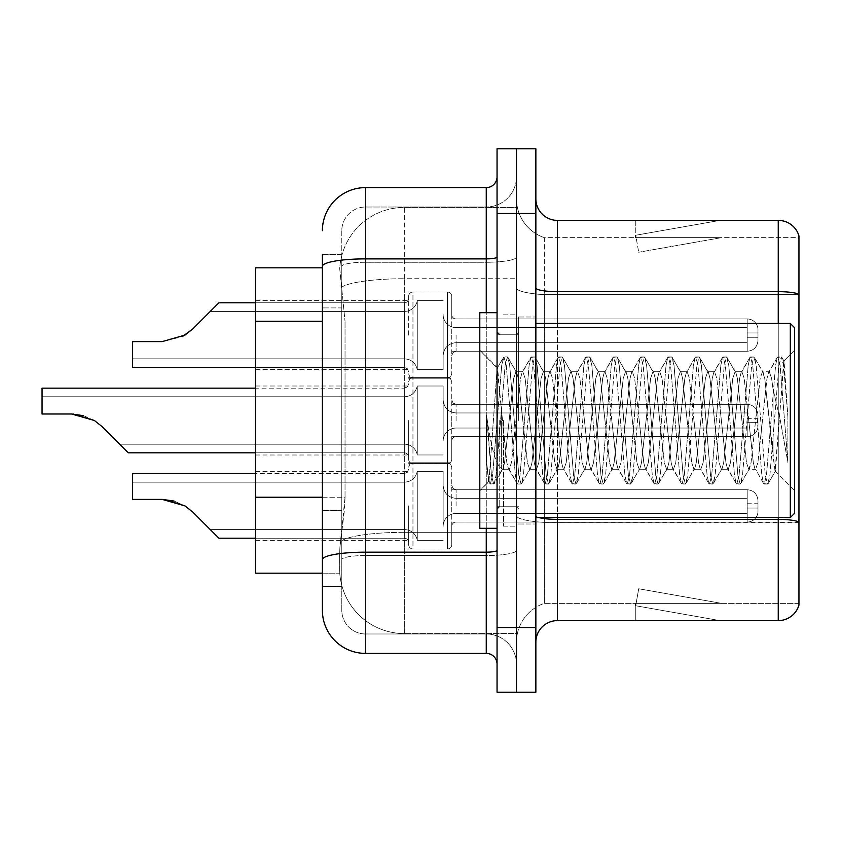 <?xml version="1.0" encoding="UTF-8"?>
<svg xmlns="http://www.w3.org/2000/svg" width="841" height="841" viewBox="0 0 841 841"><rect width="100%" height="100%" fill="white"/><g stroke="black" fill="none" stroke-linecap="round" stroke-linejoin="round"><path stroke-width="0.63" stroke-dasharray="4.21 3.15" d="M408.642 335.107L408.642 296.326A4.31 4.31 0 0 1 412.952 292.016A4.31 4.31 0 0 0 408.642 296.326L408.642 298.481A4.31 4.31 180 0 1 404.332 302.792A4.31 4.31 180 0 0 408.642 298.481L408.642 296.326A4.31 4.31 0 0 1 412.952 292.016L447.454 292.016A4.31 4.31 0 0 1 451.764 296.326A4.31 4.31 0 0 0 447.454 292.016A4.31 4.31 0 0 1 451.764 296.326L451.764 314.639A4.31 4.31 180 0 0 456.085 318.949L747.197 318.949A10.786 10.775 0 0 1 757.983 329.725L757.983 340.5L757.983 329.725A10.786 10.775 0 0 0 747.197 318.949A10.786 10.775 0 0 1 757.983 329.725L757.983 340.5L757.983 329.725A10.786 10.775 0 0 0 747.197 318.949A10.786 10.775 0 0 1 757.983 329.725L757.983 340.5L757.983 329.725A10.786 10.775 0 0 0 747.197 318.949A10.786 10.775 0 0 1 757.983 329.725L757.983 340.5L757.983 329.725A10.786 10.775 0 0 0 747.197 318.949A10.786 10.775 0 0 1 757.983 329.725L757.983 340.5L757.983 329.725A10.786 10.775 0 0 0 747.197 318.949A10.786 10.775 0 0 1 757.983 329.725L757.983 340.5L757.983 329.725A10.786 10.775 0 0 0 747.197 318.949A10.786 10.775 0 0 1 757.983 329.725L757.983 340.5L757.983 329.725A10.786 10.775 0 0 0 747.197 318.949A10.786 10.775 0 0 1 757.983 329.725L757.983 340.5L757.983 329.725A10.786 10.775 0 0 0 747.197 318.949A10.786 10.775 0 0 1 757.983 329.725L757.983 340.5L757.983 329.725A10.786 10.775 0 0 0 747.197 318.949A10.786 10.775 0 0 1 757.983 329.725L757.983 340.5L757.983 329.725A10.786 10.775 0 0 0 747.197 318.949A10.786 10.775 0 0 1 757.983 329.725L757.983 340.5L757.983 329.725A10.786 10.775 0 0 0 747.197 318.949A10.786 10.775 0 0 1 757.983 329.725L757.983 340.5L757.983 329.725A10.786 10.775 0 0 0 747.197 318.949A10.786 10.775 0 0 1 757.983 329.725L757.983 340.5L757.983 329.725A10.786 10.775 0 0 0 747.197 318.949A10.786 10.775 0 0 1 757.983 329.725L757.983 340.5L757.983 329.725A10.786 10.775 0 0 0 747.197 318.949L747.197 342.655L747.197 332.952L757.983 332.952L747.197 332.952L747.197 337.262L747.197 327.57L747.197 342.655L747.197 332.952L757.983 332.952L747.197 332.952L747.197 337.262L747.197 327.57L747.197 342.655L747.197 332.952L757.983 332.952L747.197 332.952L747.197 337.262L747.197 327.57L747.197 342.655L747.197 332.952L757.983 332.952L747.197 332.952L747.197 337.262L747.197 327.57L747.197 342.655L747.197 332.952L757.983 332.952L747.197 332.952L747.197 337.262L747.197 327.57L747.197 342.655L747.197 332.952L757.983 332.952L747.197 332.952L747.197 337.262L747.197 327.57L747.197 342.655L747.197 332.952L757.983 332.952L747.197 332.952L747.197 337.262L747.197 327.57L747.197 342.655L747.197 332.952L757.983 332.952L747.197 332.952L747.197 337.262L747.197 327.57L747.197 342.655L747.197 332.952L757.983 332.952L747.197 332.952L747.197 337.262L747.197 327.57L747.197 342.655L747.197 332.952L757.983 332.952L747.197 332.952L747.197 337.262L747.197 327.57L747.197 342.655L747.197 332.952L757.983 332.952L747.197 332.952L747.197 337.262L747.197 327.57L747.197 342.655L747.197 332.952L757.983 332.952L747.197 332.952L747.197 337.262L747.197 327.57L747.197 342.655L747.197 332.952L757.983 332.952L747.197 332.952L747.197 337.262L747.197 327.57L747.197 342.655L747.197 332.952L757.983 332.952L747.197 332.952L747.197 351.275L747.197 318.949L747.197 351.275L747.197 318.949L747.197 351.275L747.197 318.949L747.197 351.275L747.197 318.949L747.197 351.275L747.197 318.949L747.197 351.275L747.197 318.949L747.197 351.275L747.197 318.949L747.197 351.275L747.197 318.949L747.197 351.275L747.197 318.949L747.197 351.275L747.197 318.949L747.197 351.275L747.197 318.949L747.197 351.275L747.197 318.949L747.197 351.275L747.197 318.949L747.197 351.275L747.197 318.949L456.085 318.949A4.31 4.31 180 0 1 451.764 314.639L451.764 296.326A4.31 4.31 0 0 0 447.454 292.016A4.31 4.31 0 0 1 451.764 296.326L451.764 314.639A4.31 4.31 180 0 0 456.085 318.949L747.197 318.949L456.085 318.949A4.31 4.31 180 0 1 451.764 314.639L451.764 296.326A4.31 4.31 0 0 0 447.454 292.016A4.31 4.31 0 0 1 451.764 296.326L451.764 314.639A4.31 4.31 180 0 0 456.085 318.949L747.197 318.949L456.085 318.949A4.31 4.31 180 0 1 451.764 314.639L451.764 296.326A4.31 4.31 0 0 0 447.454 292.016A4.31 4.31 0 0 1 451.764 296.326L451.764 314.639A4.31 4.31 180 0 0 456.085 318.949L747.197 318.949L456.085 318.949A4.31 4.31 180 0 1 451.764 314.639L451.764 296.326A4.31 4.31 0 0 0 447.454 292.016A4.31 4.31 0 0 1 451.764 296.326L451.764 314.639A4.31 4.31 180 0 0 456.085 318.949L747.197 318.949L456.085 318.949A4.31 4.31 180 0 1 451.764 314.639L451.764 296.326A4.31 4.31 0 0 0 447.454 292.016A4.31 4.31 0 0 1 451.764 296.326L451.764 314.639A4.31 4.31 180 0 0 456.085 318.949L747.197 318.949L456.085 318.949A4.31 4.31 180 0 1 451.764 314.639L451.764 296.326A4.31 4.31 0 0 0 447.454 292.016A4.31 4.31 0 0 1 451.764 296.326L451.764 314.639A4.31 4.31 180 0 0 456.085 318.949L747.197 318.949L456.085 318.949A4.31 4.31 180 0 1 451.764 314.639L451.764 296.326A4.31 4.31 0 0 0 447.454 292.016A4.31 4.31 0 0 1 451.764 296.326L451.764 314.639A4.31 4.31 180 0 0 456.085 318.949L747.197 318.949L456.085 318.949A4.31 4.31 180 0 1 451.764 314.639L451.764 296.326A4.31 4.31 0 0 0 447.454 292.016A4.31 4.31 0 0 1 451.764 296.326L451.764 314.639A4.31 4.31 180 0 0 456.085 318.949L747.197 318.949L456.085 318.949A4.31 4.31 180 0 1 451.764 314.639L451.764 296.326A4.31 4.31 0 0 0 447.454 292.016A4.31 4.31 0 0 1 451.764 296.326L451.764 314.639A4.31 4.31 180 0 0 456.085 318.949L747.197 318.949L456.085 318.949A4.31 4.31 180 0 1 451.764 314.639L451.764 296.326A4.31 4.31 0 0 0 447.454 292.016A4.31 4.31 0 0 1 451.764 296.326L451.764 314.639A4.31 4.31 180 0 0 456.085 318.949L747.197 318.949L456.085 318.949A4.31 4.31 180 0 1 451.764 314.639L451.764 296.326A4.31 4.31 0 0 0 447.454 292.016A4.31 4.31 0 0 1 451.764 296.326L451.764 314.639A4.31 4.31 180 0 0 456.085 318.949L747.197 318.949L456.085 318.949A4.31 4.31 180 0 1 451.764 314.639L451.764 296.326A4.31 4.31 0 0 0 447.454 292.016A4.31 4.31 0 0 1 451.764 296.326L451.764 314.639A4.31 4.31 180 0 0 456.085 318.949L747.197 318.949L456.085 318.949A4.31 4.31 180 0 1 451.764 314.639L451.764 296.326A4.31 4.31 0 0 0 447.454 292.016L447.454 378.229L447.454 292.016L447.454 378.229L447.454 292.016L447.454 378.229L447.454 292.016L447.454 378.229L447.454 292.016L447.454 378.229L447.454 292.016L447.454 378.229L447.454 292.016L447.454 378.229L447.454 292.016L447.454 378.229L447.454 292.016L447.454 378.229L447.454 292.016L447.454 378.229L447.454 292.016L447.454 378.229L447.454 292.016L447.454 378.229L447.454 292.016L447.454 378.229L447.454 292.016L447.454 378.229L447.454 292.016L412.952 292.016A4.31 4.31 0 0 0 408.642 296.326L408.642 298.481A4.31 4.31 180 0 1 404.332 302.792A4.31 4.31 180 0 0 408.642 298.481L408.642 296.326A4.31 4.31 0 0 1 412.952 292.016L447.454 292.016L412.952 292.016A4.31 4.31 0 0 0 408.642 296.326L408.642 298.481A4.31 4.31 180 0 1 404.332 302.792A4.31 4.31 180 0 0 408.642 298.481L408.642 296.326A4.31 4.31 0 0 1 412.952 292.016L447.454 292.016L412.952 292.016A4.31 4.31 0 0 0 408.642 296.326L408.642 298.481A4.31 4.31 180 0 1 404.332 302.792A4.31 4.31 180 0 0 408.642 298.481L408.642 296.326A4.31 4.31 0 0 1 412.952 292.016L447.454 292.016L412.952 292.016A4.31 4.31 0 0 0 408.642 296.326L408.642 298.481A4.31 4.31 180 0 1 404.332 302.792A4.31 4.31 180 0 0 408.642 298.481L408.642 296.326A4.31 4.31 0 0 1 412.952 292.016L447.454 292.016L412.952 292.016A4.31 4.31 0 0 0 408.642 296.326L408.642 298.481A4.31 4.31 180 0 1 404.332 302.792A4.31 4.31 180 0 0 408.642 298.481L408.642 296.326A4.31 4.31 0 0 1 412.952 292.016L447.454 292.016L412.952 292.016A4.31 4.31 0 0 0 408.642 296.326L408.642 298.481A4.31 4.31 180 0 1 404.332 302.792A4.31 4.31 180 0 0 408.642 298.481L408.642 296.326A4.31 4.31 0 0 1 412.952 292.016L447.454 292.016L412.952 292.016A4.31 4.31 0 0 0 408.642 296.326L408.642 298.481A4.31 4.31 180 0 1 404.332 302.792A4.31 4.31 180 0 0 408.642 298.481L408.642 296.326A4.31 4.31 0 0 1 412.952 292.016L447.454 292.016L412.952 292.016A4.31 4.31 0 0 0 408.642 296.326L408.642 298.481A4.31 4.31 180 0 1 404.332 302.792A4.31 4.31 180 0 0 408.642 298.481L408.642 296.326A4.31 4.31 0 0 1 412.952 292.016L447.454 292.016L412.952 292.016A4.31 4.31 0 0 0 408.642 296.326L408.642 298.481A4.31 4.31 180 0 1 404.332 302.792A4.31 4.31 180 0 0 408.642 298.481L408.642 296.326A4.31 4.31 0 0 1 412.952 292.016L447.454 292.016L412.952 292.016A4.31 4.31 0 0 0 408.642 296.326L408.642 298.481A4.31 4.31 180 0 1 404.332 302.792A4.31 4.31 180 0 0 408.642 298.481L408.642 296.326A4.31 4.31 0 0 1 412.952 292.016L447.454 292.016L412.952 292.016A4.31 4.31 0 0 0 408.642 296.326L408.642 298.481A4.31 4.31 180 0 1 404.332 302.792A4.31 4.31 180 0 0 408.642 298.481L408.642 296.326A4.31 4.31 0 0 1 412.952 292.016L447.454 292.016L412.952 292.016A4.31 4.31 0 0 0 408.642 296.326L408.642 298.481A4.31 4.31 180 0 1 404.332 302.792A4.31 4.31 180 0 0 408.642 298.481L408.642 335.107M255.538 335.107L255.538 300.605L255.538 335.107M408.642 420.5L408.642 459.281A4.31 4.31 180 0 0 412.952 463.591A4.31 4.31 180 0 1 408.642 459.281L408.642 457.126A4.31 4.31 0 0 0 404.332 452.815A4.31 4.31 0 0 1 408.642 457.126L408.642 459.281A4.31 4.31 180 0 0 412.952 463.591L447.454 463.591A4.31 4.31 180 0 0 451.764 459.281A4.31 4.31 180 0 1 447.454 463.591A4.31 4.31 180 0 0 451.764 459.281L451.764 440.968A4.31 4.31 0 0 1 456.085 436.658L747.197 436.658A10.786 10.775 180 0 0 757.983 425.882L757.983 415.107L757.983 425.882A10.786 10.775 180 0 1 747.197 436.658A10.786 10.775 180 0 0 757.983 425.882L757.983 415.107L757.983 425.882A10.786 10.775 180 0 1 747.197 436.658A10.786 10.775 180 0 0 757.983 425.882L757.983 415.107L757.983 425.882A10.786 10.775 180 0 1 747.197 436.658A10.786 10.775 180 0 0 757.983 425.882L757.983 415.107L757.983 425.882A10.786 10.775 180 0 1 747.197 436.658A10.786 10.775 180 0 0 757.983 425.882L757.983 415.107L757.983 425.882A10.786 10.775 180 0 1 747.197 436.658A10.786 10.775 180 0 0 757.983 425.882L757.983 415.107L757.983 425.882A10.786 10.775 180 0 1 747.197 436.658A10.786 10.775 180 0 0 757.983 425.882L757.983 415.107L757.983 425.882A10.786 10.775 180 0 1 747.197 436.658A10.786 10.775 180 0 0 757.983 425.882L757.983 415.107L757.983 425.882A10.786 10.775 180 0 1 747.197 436.658A10.786 10.775 180 0 0 757.983 425.882L757.983 415.107L757.983 425.882A10.786 10.775 180 0 1 747.197 436.658A10.786 10.775 180 0 0 757.983 425.882L757.983 415.107L757.983 425.882A10.786 10.775 180 0 1 747.197 436.658A10.786 10.775 180 0 0 757.983 425.882L757.983 415.107L757.983 425.882A10.786 10.775 180 0 1 747.197 436.658A10.786 10.775 180 0 0 757.983 425.882L757.983 415.107L757.983 425.882A10.786 10.775 180 0 1 747.197 436.658A10.786 10.775 180 0 0 757.983 425.882L757.983 415.107L757.983 425.882A10.786 10.775 180 0 1 747.197 436.658A10.786 10.775 180 0 0 757.983 425.882L757.983 415.107L757.983 425.882A10.786 10.775 180 0 1 747.197 436.658A10.786 10.775 180 0 0 757.983 425.882L757.983 415.107L757.983 425.882A10.786 10.775 180 0 1 747.197 436.658L747.197 412.952L747.197 422.655L757.983 422.655L747.197 422.655L747.197 418.345L747.197 428.037L747.197 412.952L747.197 422.655L757.983 422.655L747.197 422.655L747.197 418.345L747.197 428.037L747.197 412.952L747.197 422.655L757.983 422.655L747.197 422.655L747.197 418.345L747.197 428.037L747.197 412.952L747.197 422.655L757.983 422.655L747.197 422.655L747.197 418.345L747.197 428.037L747.197 412.952L747.197 422.655L757.983 422.655L747.197 422.655L747.197 418.345L747.197 428.037L747.197 412.952L747.197 422.655L757.983 422.655L747.197 422.655L747.197 418.345L747.197 428.037L747.197 412.952L747.197 422.655L757.983 422.655L747.197 422.655L747.197 418.345L747.197 428.037L747.197 412.952L747.197 422.655L757.983 422.655L747.197 422.655L747.197 418.345L747.197 428.037L747.197 412.952L747.197 422.655L757.983 422.655L747.197 422.655L747.197 418.345L747.197 428.037L747.197 412.952L747.197 422.655L757.983 422.655L747.197 422.655L747.197 418.345L747.197 428.037L747.197 412.952L747.197 422.655L757.983 422.655L747.197 422.655L747.197 418.345L747.197 428.037L747.197 412.952L747.197 422.655L757.983 422.655L747.197 422.655L747.197 418.345L747.197 428.037L747.197 412.952L747.197 422.655L757.983 422.655L747.197 422.655L747.197 418.345L747.197 428.037L747.197 412.952L747.197 422.655L757.983 422.655L747.197 422.655L747.197 418.345L747.197 428.037L747.197 412.952L747.197 422.655L757.983 422.655L747.197 422.655L747.197 404.332L747.197 436.658L747.197 404.332L747.197 436.658L747.197 404.332L747.197 436.658L747.197 404.332L747.197 436.658L747.197 404.332L747.197 436.658L747.197 404.332L747.197 436.658L747.197 404.332L747.197 436.658L747.197 404.332L747.197 436.658L747.197 404.332L747.197 436.658L747.197 404.332L747.197 436.658L747.197 404.332L747.197 436.658L747.197 404.332L747.197 436.658L747.197 404.332L747.197 436.658L747.197 404.332L747.197 436.658L747.197 404.332L747.197 436.658L456.085 436.658A4.31 4.31 0 0 0 451.764 440.968L451.764 459.281A4.31 4.31 180 0 1 447.454 463.591A4.31 4.31 180 0 0 451.764 459.281L451.764 440.968A4.31 4.31 0 0 1 456.085 436.658L747.197 436.658L456.085 436.658A4.31 4.31 0 0 0 451.764 440.968L451.764 459.281A4.31 4.31 180 0 1 447.454 463.591A4.31 4.31 180 0 0 451.764 459.281L451.764 440.968A4.31 4.31 0 0 1 456.085 436.658L747.197 436.658L456.085 436.658A4.31 4.31 0 0 0 451.764 440.968L451.764 459.281A4.31 4.31 180 0 1 447.454 463.591A4.31 4.31 180 0 0 451.764 459.281L451.764 440.968A4.31 4.31 0 0 1 456.085 436.658L747.197 436.658L456.085 436.658A4.31 4.31 0 0 0 451.764 440.968L451.764 459.281A4.31 4.31 180 0 1 447.454 463.591A4.31 4.31 180 0 0 451.764 459.281L451.764 440.968A4.31 4.31 0 0 1 456.085 436.658L747.197 436.658L456.085 436.658A4.31 4.31 0 0 0 451.764 440.968L451.764 459.281A4.31 4.31 180 0 1 447.454 463.591A4.31 4.31 180 0 0 451.764 459.281L451.764 440.968A4.31 4.31 0 0 1 456.085 436.658L747.197 436.658L456.085 436.658A4.31 4.31 0 0 0 451.764 440.968L451.764 459.281A4.31 4.31 180 0 1 447.454 463.591A4.31 4.31 180 0 0 451.764 459.281L451.764 440.968A4.31 4.31 0 0 1 456.085 436.658L747.197 436.658L456.085 436.658A4.31 4.31 0 0 0 451.764 440.968L451.764 459.281A4.31 4.31 180 0 1 447.454 463.591A4.31 4.31 180 0 0 451.764 459.281L451.764 440.968A4.31 4.31 0 0 1 456.085 436.658L747.197 436.658L456.085 436.658A4.31 4.31 0 0 0 451.764 440.968L451.764 459.281A4.31 4.31 180 0 1 447.454 463.591A4.31 4.31 180 0 0 451.764 459.281L451.764 440.968A4.31 4.31 0 0 1 456.085 436.658L747.197 436.658L456.085 436.658A4.31 4.31 0 0 0 451.764 440.968L451.764 459.281A4.31 4.31 180 0 1 447.454 463.591A4.31 4.31 180 0 0 451.764 459.281L451.764 440.968A4.31 4.31 0 0 1 456.085 436.658L747.197 436.658L456.085 436.658A4.31 4.31 0 0 0 451.764 440.968L451.764 459.281A4.31 4.31 180 0 1 447.454 463.591A4.31 4.31 180 0 0 451.764 459.281L451.764 440.968A4.31 4.31 0 0 1 456.085 436.658L747.197 436.658L456.085 436.658A4.31 4.31 0 0 0 451.764 440.968L451.764 459.281A4.31 4.31 180 0 1 447.454 463.591A4.31 4.31 180 0 0 451.764 459.281L451.764 440.968A4.31 4.31 0 0 1 456.085 436.658L747.197 436.658L456.085 436.658A4.31 4.31 0 0 0 451.764 440.968L451.764 459.281A4.31 4.31 180 0 1 447.454 463.591A4.31 4.31 180 0 0 451.764 459.281L451.764 440.968A4.31 4.31 0 0 1 456.085 436.658L747.197 436.658L456.085 436.658A4.31 4.31 0 0 0 451.764 440.968L451.764 459.281A4.31 4.31 180 0 1 447.454 463.591A4.31 4.31 180 0 0 451.764 459.281L451.764 440.968A4.31 4.31 0 0 1 456.085 436.658L747.197 436.658L456.085 436.658A4.31 4.31 0 0 0 451.764 440.968L451.764 459.281A4.31 4.31 180 0 1 447.454 463.591L447.454 377.367L447.454 463.591L447.454 377.367L447.454 463.591L447.454 377.367L447.454 463.591L447.454 377.367L447.454 463.591L447.454 377.367L447.454 463.591L447.454 377.367L447.454 463.591L447.454 377.367L447.454 463.591L447.454 377.367L447.454 463.591L447.454 377.367L447.454 463.591L447.454 377.367L447.454 463.591L447.454 377.367L447.454 463.591L447.454 377.367L447.454 463.591L447.454 377.367L447.454 463.591L447.454 377.367L447.454 463.591L447.454 377.367L447.454 463.591L412.952 463.591A4.31 4.31 180 0 1 408.642 459.281L408.642 457.126A4.31 4.31 0 0 0 404.332 452.815A4.31 4.31 0 0 1 408.642 457.126L408.642 459.281A4.31 4.31 180 0 0 412.952 463.591L447.454 463.591L412.952 463.591A4.31 4.31 180 0 1 408.642 459.281L408.642 457.126A4.31 4.31 0 0 0 404.332 452.815A4.31 4.31 0 0 1 408.642 457.126L408.642 459.281A4.31 4.31 180 0 0 412.952 463.591L447.454 463.591L412.952 463.591A4.31 4.31 180 0 1 408.642 459.281L408.642 457.126A4.31 4.31 0 0 0 404.332 452.815A4.31 4.31 0 0 1 408.642 457.126L408.642 459.281A4.31 4.31 180 0 0 412.952 463.591L447.454 463.591L412.952 463.591A4.31 4.31 180 0 1 408.642 459.281L408.642 457.126A4.31 4.31 0 0 0 404.332 452.815A4.31 4.31 0 0 1 408.642 457.126L408.642 459.281A4.31 4.31 180 0 0 412.952 463.591L447.454 463.591L412.952 463.591A4.31 4.31 180 0 1 408.642 459.281L408.642 457.126A4.31 4.31 0 0 0 404.332 452.815A4.31 4.31 0 0 1 408.642 457.126L408.642 459.281A4.31 4.31 180 0 0 412.952 463.591L447.454 463.591L412.952 463.591A4.31 4.31 180 0 1 408.642 459.281L408.642 457.126A4.31 4.31 0 0 0 404.332 452.815A4.31 4.31 0 0 1 408.642 457.126L408.642 459.281A4.31 4.31 180 0 0 412.952 463.591L447.454 463.591L412.952 463.591A4.31 4.31 180 0 1 408.642 459.281L408.642 457.126A4.31 4.31 0 0 0 404.332 452.815A4.31 4.31 0 0 1 408.642 457.126L408.642 459.281A4.31 4.31 180 0 0 412.952 463.591L447.454 463.591L412.952 463.591A4.31 4.31 180 0 1 408.642 459.281L408.642 457.126A4.31 4.31 0 0 0 404.332 452.815A4.31 4.31 0 0 1 408.642 457.126L408.642 459.281A4.31 4.31 180 0 0 412.952 463.591L447.454 463.591L412.952 463.591A4.31 4.31 180 0 1 408.642 459.281L408.642 457.126A4.31 4.31 0 0 0 404.332 452.815A4.31 4.31 0 0 1 408.642 457.126L408.642 459.281A4.31 4.31 180 0 0 412.952 463.591L447.454 463.591L412.952 463.591A4.31 4.31 180 0 1 408.642 459.281L408.642 457.126A4.31 4.31 0 0 0 404.332 452.815A4.31 4.31 0 0 1 408.642 457.126L408.642 459.281A4.31 4.31 180 0 0 412.952 463.591L447.454 463.591L412.952 463.591A4.31 4.31 180 0 1 408.642 459.281L408.642 457.126A4.31 4.31 0 0 0 404.332 452.815A4.31 4.31 0 0 1 408.642 457.126L408.642 459.281A4.31 4.31 180 0 0 412.952 463.591L447.454 463.591L412.952 463.591A4.31 4.31 180 0 1 408.642 459.281L408.642 457.126A4.31 4.31 0 0 0 404.332 452.815A4.31 4.31 0 0 1 408.642 457.126L408.642 459.281A4.31 4.31 180 0 0 412.952 463.591L447.454 463.591L412.952 463.591A4.31 4.31 180 0 1 408.642 459.281L408.642 457.126A4.31 4.31 0 0 0 404.332 452.815A4.31 4.31 0 0 1 408.642 457.126L408.642 420.5M255.538 420.5L255.538 385.998L255.538 420.5M408.642 505.893L408.642 544.674A4.31 4.31 180 0 0 412.952 548.984A4.31 4.31 180 0 1 408.642 544.674L408.642 542.519A4.31 4.31 0 0 0 404.332 538.208A4.31 4.31 0 0 1 408.642 542.519L408.642 544.674A4.31 4.31 180 0 0 412.952 548.984L447.454 548.984A4.31 4.31 180 0 0 451.764 544.674A4.31 4.31 180 0 1 447.454 548.984A4.31 4.31 180 0 0 451.764 544.674L451.764 526.361A4.31 4.31 0 0 1 456.085 522.051L747.197 522.051A10.786 10.775 180 0 0 757.983 511.275L757.983 500.5L757.983 511.275A10.786 10.775 180 0 1 747.197 522.051A10.786 10.775 180 0 0 757.983 511.275L757.983 500.5L757.983 511.275A10.786 10.775 180 0 1 747.197 522.051A10.786 10.775 180 0 0 757.983 511.275L757.983 500.5L757.983 511.275A10.786 10.775 180 0 1 747.197 522.051A10.786 10.775 180 0 0 757.983 511.275L757.983 500.5L757.983 511.275A10.786 10.775 180 0 1 747.197 522.051A10.786 10.775 180 0 0 757.983 511.275L757.983 500.5L757.983 511.275A10.786 10.775 180 0 1 747.197 522.051A10.786 10.775 180 0 0 757.983 511.275L757.983 500.5L757.983 511.275A10.786 10.775 180 0 1 747.197 522.051A10.786 10.775 180 0 0 757.983 511.275L757.983 500.5L757.983 511.275A10.786 10.775 180 0 1 747.197 522.051A10.786 10.775 180 0 0 757.983 511.275L757.983 500.5L757.983 511.275A10.786 10.775 180 0 1 747.197 522.051A10.786 10.775 180 0 0 757.983 511.275L757.983 500.5L757.983 511.275A10.786 10.775 180 0 1 747.197 522.051A10.786 10.775 180 0 0 757.983 511.275L757.983 500.5L757.983 511.275A10.786 10.775 180 0 1 747.197 522.051A10.786 10.775 180 0 0 757.983 511.275L757.983 500.5L757.983 511.275A10.786 10.775 180 0 1 747.197 522.051A10.786 10.775 180 0 0 757.983 511.275L757.983 500.5L757.983 511.275A10.786 10.775 180 0 1 747.197 522.051A10.786 10.775 180 0 0 757.983 511.275L757.983 500.5L757.983 511.275A10.786 10.775 180 0 1 747.197 522.051A10.786 10.775 180 0 0 757.983 511.275L757.983 500.5L757.983 511.275A10.786 10.775 180 0 1 747.197 522.051A10.786 10.775 180 0 0 757.983 511.275L757.983 500.5L757.983 511.275A10.786 10.775 180 0 1 747.197 522.051L747.197 498.345L747.197 508.048L757.983 508.048L747.197 508.048L747.197 503.738L747.197 513.43L747.197 498.345L747.197 508.048L757.983 508.048L747.197 508.048L747.197 503.738L747.197 513.43L747.197 498.345L747.197 508.048L757.983 508.048L747.197 508.048L747.197 503.738L747.197 513.43L747.197 498.345L747.197 508.048L757.983 508.048L747.197 508.048L747.197 503.738L747.197 513.43L747.197 498.345L747.197 508.048L757.983 508.048L747.197 508.048L747.197 503.738L747.197 513.43L747.197 498.345L747.197 508.048L757.983 508.048L747.197 508.048L747.197 503.738L747.197 513.43L747.197 498.345L747.197 508.048L757.983 508.048L747.197 508.048L747.197 503.738L747.197 513.43L747.197 498.345L747.197 508.048L757.983 508.048L747.197 508.048L747.197 503.738L747.197 513.43L747.197 498.345L747.197 508.048L757.983 508.048L747.197 508.048L747.197 503.738L747.197 513.43L747.197 498.345L747.197 508.048L757.983 508.048L747.197 508.048L747.197 503.738L747.197 513.43L747.197 498.345L747.197 508.048L757.983 508.048L747.197 508.048L747.197 503.738L747.197 513.43L747.197 498.345L747.197 508.048L757.983 508.048L747.197 508.048L747.197 503.738L747.197 513.43L747.197 498.345L747.197 508.048L757.983 508.048L747.197 508.048L747.197 503.738L747.197 513.43L747.197 498.345L747.197 508.048L757.983 508.048L747.197 508.048L747.197 503.738L747.197 513.43L747.197 498.345L747.197 508.048L757.983 508.048L747.197 508.048L747.197 489.725L747.197 522.051L747.197 489.725L747.197 522.051L747.197 489.725L747.197 522.051L747.197 489.725L747.197 522.051L747.197 489.725L747.197 522.051L747.197 489.725L747.197 522.051L747.197 489.725L747.197 522.051L747.197 489.725L747.197 522.051L747.197 489.725L747.197 522.051L747.197 489.725L747.197 522.051L747.197 489.725L747.197 522.051L747.197 489.725L747.197 522.051L747.197 489.725L747.197 522.051L747.197 489.725L747.197 522.051L747.197 489.725L747.197 522.051L456.085 522.051A4.31 4.31 0 0 0 451.764 526.361L451.764 544.674A4.31 4.31 180 0 1 447.454 548.984A4.31 4.31 180 0 0 451.764 544.674L451.764 526.361A4.31 4.31 0 0 1 456.085 522.051L747.197 522.051L456.085 522.051A4.31 4.31 0 0 0 451.764 526.361L451.764 544.674A4.31 4.31 180 0 1 447.454 548.984A4.31 4.31 180 0 0 451.764 544.674L451.764 526.361A4.31 4.31 0 0 1 456.085 522.051L747.197 522.051L456.085 522.051A4.31 4.31 0 0 0 451.764 526.361L451.764 544.674A4.31 4.31 180 0 1 447.454 548.984A4.31 4.31 180 0 0 451.764 544.674L451.764 526.361A4.31 4.31 0 0 1 456.085 522.051L747.197 522.051L456.085 522.051A4.31 4.31 0 0 0 451.764 526.361L451.764 544.674A4.31 4.31 180 0 1 447.454 548.984A4.31 4.31 180 0 0 451.764 544.674L451.764 526.361A4.31 4.31 0 0 1 456.085 522.051L747.197 522.051L456.085 522.051A4.31 4.31 0 0 0 451.764 526.361L451.764 544.674A4.31 4.31 180 0 1 447.454 548.984A4.31 4.31 180 0 0 451.764 544.674L451.764 526.361A4.31 4.31 0 0 1 456.085 522.051L747.197 522.051L456.085 522.051A4.31 4.31 0 0 0 451.764 526.361L451.764 544.674A4.31 4.31 180 0 1 447.454 548.984A4.31 4.31 180 0 0 451.764 544.674L451.764 526.361A4.31 4.31 0 0 1 456.085 522.051L747.197 522.051L456.085 522.051A4.31 4.31 0 0 0 451.764 526.361L451.764 544.674A4.31 4.31 180 0 1 447.454 548.984A4.31 4.31 180 0 0 451.764 544.674L451.764 526.361A4.31 4.31 0 0 1 456.085 522.051L747.197 522.051L456.085 522.051A4.31 4.31 0 0 0 451.764 526.361L451.764 544.674A4.31 4.31 180 0 1 447.454 548.984A4.31 4.31 180 0 0 451.764 544.674L451.764 526.361A4.31 4.31 0 0 1 456.085 522.051L747.197 522.051L456.085 522.051A4.31 4.31 0 0 0 451.764 526.361L451.764 544.674A4.31 4.31 180 0 1 447.454 548.984A4.31 4.31 180 0 0 451.764 544.674L451.764 526.361A4.31 4.31 0 0 1 456.085 522.051L747.197 522.051L456.085 522.051A4.31 4.31 0 0 0 451.764 526.361L451.764 544.674A4.31 4.31 180 0 1 447.454 548.984A4.31 4.31 180 0 0 451.764 544.674L451.764 526.361A4.31 4.31 0 0 1 456.085 522.051L747.197 522.051L456.085 522.051A4.31 4.31 0 0 0 451.764 526.361L451.764 544.674A4.31 4.31 180 0 1 447.454 548.984A4.31 4.31 180 0 0 451.764 544.674L451.764 526.361A4.31 4.31 0 0 1 456.085 522.051L747.197 522.051L456.085 522.051A4.31 4.31 0 0 0 451.764 526.361L451.764 544.674A4.31 4.31 180 0 1 447.454 548.984A4.31 4.31 180 0 0 451.764 544.674L451.764 526.361A4.31 4.31 0 0 1 456.085 522.051L747.197 522.051L456.085 522.051A4.31 4.31 0 0 0 451.764 526.361L451.764 544.674A4.31 4.31 180 0 1 447.454 548.984A4.31 4.31 180 0 0 451.764 544.674L451.764 526.361A4.31 4.31 0 0 1 456.085 522.051L747.197 522.051L456.085 522.051A4.31 4.31 0 0 0 451.764 526.361L451.764 544.674A4.31 4.31 180 0 1 447.454 548.984L447.454 462.771L447.454 548.984L447.454 462.771L447.454 548.984L447.454 462.771L447.454 548.984L447.454 462.771L447.454 548.984L447.454 462.771L447.454 548.984L447.454 462.771L447.454 548.984L447.454 462.771L447.454 548.984L447.454 462.771L447.454 548.984L447.454 462.771L447.454 548.984L447.454 462.771L447.454 548.984L447.454 462.771L447.454 548.984L447.454 462.771L447.454 548.984L447.454 462.771L447.454 548.984L447.454 462.771L447.454 548.984L447.454 462.771L447.454 548.984L412.952 548.984A4.31 4.31 180 0 1 408.642 544.674L408.642 542.519A4.31 4.31 0 0 0 404.332 538.208A4.31 4.31 0 0 1 408.642 542.519L408.642 544.674A4.31 4.31 180 0 0 412.952 548.984L447.454 548.984L412.952 548.984A4.31 4.31 180 0 1 408.642 544.674L408.642 542.519A4.31 4.31 0 0 0 404.332 538.208A4.31 4.31 0 0 1 408.642 542.519L408.642 544.674A4.31 4.31 180 0 0 412.952 548.984L447.454 548.984L412.952 548.984A4.31 4.31 180 0 1 408.642 544.674L408.642 542.519A4.31 4.31 0 0 0 404.332 538.208A4.31 4.31 0 0 1 408.642 542.519L408.642 544.674A4.31 4.31 180 0 0 412.952 548.984L447.454 548.984L412.952 548.984A4.31 4.31 180 0 1 408.642 544.674L408.642 542.519A4.31 4.31 0 0 0 404.332 538.208A4.31 4.31 0 0 1 408.642 542.519L408.642 544.674A4.31 4.31 180 0 0 412.952 548.984L447.454 548.984L412.952 548.984A4.31 4.31 180 0 1 408.642 544.674L408.642 542.519A4.31 4.31 0 0 0 404.332 538.208A4.31 4.31 0 0 1 408.642 542.519L408.642 544.674A4.31 4.31 180 0 0 412.952 548.984L447.454 548.984L412.952 548.984A4.31 4.31 180 0 1 408.642 544.674L408.642 542.519A4.31 4.31 0 0 0 404.332 538.208A4.31 4.31 0 0 1 408.642 542.519L408.642 544.674A4.31 4.31 180 0 0 412.952 548.984L447.454 548.984L412.952 548.984A4.31 4.31 180 0 1 408.642 544.674L408.642 542.519A4.31 4.31 0 0 0 404.332 538.208A4.31 4.31 0 0 1 408.642 542.519L408.642 544.674A4.31 4.31 180 0 0 412.952 548.984L447.454 548.984L412.952 548.984A4.31 4.31 180 0 1 408.642 544.674L408.642 542.519A4.31 4.31 0 0 0 404.332 538.208A4.31 4.31 0 0 1 408.642 542.519L408.642 544.674A4.31 4.31 180 0 0 412.952 548.984L447.454 548.984L412.952 548.984A4.31 4.31 180 0 1 408.642 544.674L408.642 542.519A4.31 4.31 0 0 0 404.332 538.208A4.31 4.31 0 0 1 408.642 542.519L408.642 544.674A4.31 4.31 180 0 0 412.952 548.984L447.454 548.984L412.952 548.984A4.31 4.31 180 0 1 408.642 544.674L408.642 542.519A4.31 4.31 0 0 0 404.332 538.208A4.31 4.31 0 0 1 408.642 542.519L408.642 544.674A4.31 4.31 180 0 0 412.952 548.984L447.454 548.984L412.952 548.984A4.31 4.31 180 0 1 408.642 544.674L408.642 542.519A4.31 4.31 0 0 0 404.332 538.208A4.31 4.31 0 0 1 408.642 542.519L408.642 544.674A4.31 4.31 180 0 0 412.952 548.984L447.454 548.984L412.952 548.984A4.31 4.31 180 0 1 408.642 544.674L408.642 542.519A4.31 4.31 0 0 0 404.332 538.208A4.31 4.31 0 0 1 408.642 542.519L408.642 544.674A4.31 4.31 180 0 0 412.952 548.984L447.454 548.984L412.952 548.984A4.31 4.31 180 0 1 408.642 544.674L408.642 542.519A4.31 4.31 0 0 0 404.332 538.208A4.31 4.31 0 0 1 408.642 542.519L408.642 505.893M255.538 505.893L255.538 471.391L255.538 505.893M516.458 335.107L516.458 318.928L516.458 335.107M516.458 420.5L516.458 526.161L516.458 420.5M516.458 505.893L516.458 522.072L516.458 505.893M322.387 497.252L345.031 497.252L344.621 508.479L339.901 547.302L345.031 497.252L345.031 321.283L345.031 497.252L255.538 497.252L255.538 573.173L339.775 573.173L339.638 568.863A64.694 64.694 0 0 0 404.332 633.557L516.458 633.557L516.458 532.321L516.458 633.557L404.332 633.557L404.332 532.321L404.332 633.557A64.694 64.694 0 0 1 339.638 568.863L339.638 555.701L339.775 573.173L322.387 573.173L322.387 307.911L322.387 586.545L341.793 586.545L341.793 510.613L341.793 586.545L322.387 586.545M339.901 547.302L339.638 555.701L339.901 547.302M404.332 207.443L516.458 207.443L516.458 278.728L516.458 207.443L404.332 207.443A64.694 64.694 0 0 0 339.722 268.71L345.031 321.283L339.722 268.71A64.694 64.694 0 0 1 404.332 207.443L404.332 278.728L516.458 278.728L516.458 532.321L516.458 278.728L404.332 278.728L404.332 207.443A64.694 64.694 0 0 0 339.722 268.71M322.387 267.827L255.538 267.827L255.538 497.252M535.864 420.5L535.864 316.994L535.864 420.5M518.613 420.5L518.613 316.994L518.613 420.5M503.517 420.5L503.517 526.161L503.517 420.5M798.95 603.365L544.316 603.365L544.316 522.377L544.316 603.365A40.967 40.967 0 0 0 516.458 642.177L516.458 287.916L516.458 642.177A40.967 40.967 0 0 1 544.316 603.365L798.95 603.365L798.95 522.377L798.95 603.365M535.864 642.177L535.864 198.823L535.864 642.177A21.561 21.561 0 0 1 557.436 620.616L557.436 220.384A21.561 21.561 0 0 1 535.864 198.823M798.95 235.911A21.561 21.561 0 0 0 778.251 220.384L778.251 620.616A21.561 21.561 0 0 0 798.95 605.089L798.95 235.911A21.561 21.561 0 0 0 778.251 220.384L557.436 220.384M516.458 198.823L516.458 287.916L516.458 198.823A40.967 40.967 0 0 0 544.316 237.635A40.967 40.967 0 0 1 516.458 198.823A40.967 40.967 0 0 0 544.316 237.635L544.316 294.655L544.316 237.635L798.95 237.635L798.95 294.361L798.95 237.635L544.316 237.635M516.458 213.488L516.458 148.794L535.864 148.794L535.864 213.488L516.458 213.488L516.458 148.794L497.052 148.794L497.052 213.488L516.458 213.488L516.458 627.512L516.458 213.488M497.052 213.488L497.052 692.206L516.458 692.206L516.458 627.512L516.458 692.206L535.864 692.206L535.864 213.488M718.54 620.353A17.251 17.251 0 0 0 721.536 620.616L635.281 620.616L721.536 620.616A17.251 17.251 0 0 1 718.54 620.353A17.251 17.251 0 0 0 721.536 620.616A17.251 17.251 0 0 1 718.54 620.353A17.251 17.251 0 0 0 721.536 620.616A17.251 17.251 0 0 1 718.54 620.353A17.251 17.251 0 0 0 721.536 620.616A17.251 17.251 0 0 1 718.54 620.353A17.251 17.251 0 0 0 721.536 620.616A17.251 17.251 0 0 1 718.54 620.353A17.251 17.251 0 0 0 721.536 620.616A17.251 17.251 0 0 1 718.54 620.353A17.251 17.251 0 0 0 721.536 620.616A17.251 17.251 0 0 1 718.54 620.353L635.712 605.751L718.54 620.353M635.281 603.365L635.281 620.616L635.281 603.365L636.132 603.365L635.712 605.751L636.132 603.365L635.281 603.365L635.281 620.616L635.281 603.365L636.132 603.365L635.712 605.751L636.132 603.365L635.281 603.365L635.281 620.616L635.281 603.365L636.132 603.365L635.712 605.751L636.132 603.365L635.281 603.365L635.281 620.616L635.281 603.365L636.132 603.365L635.712 605.751L636.132 603.365L635.281 603.365L635.281 620.616L635.281 603.365L636.132 603.365L635.712 605.751L636.132 603.365L635.281 603.365L635.281 620.616L635.281 603.365L636.132 603.365L635.712 605.751L636.132 603.365L635.281 603.365L635.281 620.616L635.281 603.365L636.132 603.365L635.712 605.751L636.132 603.365L635.281 603.365M538.86 517.541A21.561 3.742 -0 0 1 535.864 515.638A21.561 3.742 0 0 0 557.436 519.381L778.251 519.381A21.561 3.742 180 0 1 798.95 522.072L544.316 522.377L544.316 294.655L544.316 522.377A40.967 7.117 0 0 1 516.458 515.638A40.967 7.117 0 0 0 544.316 522.377L798.95 522.377L798.95 294.655L544.316 294.655A40.967 7.117 0 0 1 516.458 287.916A40.967 7.117 0 0 0 544.316 294.655L798.95 294.655M778.251 620.616L557.436 620.616M721.536 220.384L635.281 220.384L721.536 220.384A17.251 17.251 0 0 0 718.54 220.647A17.251 17.251 0 0 1 721.536 220.384A17.251 17.251 0 0 0 718.54 220.647A17.251 17.251 0 0 1 721.536 220.384A17.251 17.251 0 0 0 718.54 220.647A17.251 17.251 0 0 1 721.536 220.384A17.251 17.251 0 0 0 718.54 220.647A17.251 17.251 0 0 1 721.536 220.384A17.251 17.251 0 0 0 718.54 220.647A17.251 17.251 0 0 1 721.536 220.384A17.251 17.251 0 0 0 718.54 220.647A17.251 17.251 0 0 1 721.536 220.384A17.251 17.251 0 0 0 718.54 220.647A17.251 17.251 0 0 1 721.536 220.384M721.536 603.365L636.132 603.365L721.536 603.365L636.132 603.365L721.536 603.365L636.132 603.365L721.536 603.365L636.132 603.365L721.536 603.365L636.132 603.365L721.536 603.365L636.132 603.365L721.536 603.365L636.132 603.365L721.536 603.365L638.708 588.763L636.132 603.365L638.708 588.763L636.132 603.365L638.708 588.763L636.132 603.365L638.708 588.763L636.132 603.365L638.708 588.763L636.132 603.365L638.708 588.763L636.132 603.365L638.708 588.763L636.132 603.365L638.708 588.763L721.536 603.365M636.132 237.635L635.281 237.635L636.132 237.635L635.281 237.635L636.132 237.635L635.281 237.635L636.132 237.635L635.281 237.635L636.132 237.635L635.281 237.635L636.132 237.635L635.281 237.635L636.132 237.635L635.281 237.635L636.132 237.635L635.712 235.249L718.54 220.647L635.712 235.249L636.132 237.635L635.712 235.249L718.54 220.647L635.712 235.249L636.132 237.635L635.712 235.249L718.54 220.647L635.712 235.249L636.132 237.635L635.712 235.249L718.54 220.647L635.712 235.249L636.132 237.635L635.712 235.249L718.54 220.647L635.712 235.249L636.132 237.635L635.712 235.249L718.54 220.647L635.712 235.249L636.132 237.635L635.712 235.249L718.54 220.647L635.712 235.249L636.132 237.635L721.536 237.635L636.132 237.635L721.536 237.635L636.132 237.635L721.536 237.635L636.132 237.635L721.536 237.635L636.132 237.635L721.536 237.635L636.132 237.635L721.536 237.635L636.132 237.635L721.536 237.635L636.132 237.635L638.708 252.237L636.132 237.635M635.281 220.384L635.281 237.635L635.281 220.384M721.536 237.635L638.708 252.237L721.536 237.635M322.387 610.261A43.133 43.133 0 0 0 365.509 653.394L365.509 633.988A23.716 23.716 0 0 1 341.793 610.261L341.793 266.376L341.793 610.261A23.716 23.716 0 0 0 365.509 633.988L486.266 633.988L486.266 567.139L486.266 653.394A10.786 10.786 0 0 1 497.052 664.169L497.052 176.831L497.052 664.169M516.458 567.139L516.458 257.01L516.458 567.139M497.052 420.5L497.052 528.316L497.052 420.5M516.458 176.831L516.458 257.01L516.458 176.831A30.192 30.192 0 0 1 486.266 207.012A30.192 30.192 0 0 0 516.458 176.831A30.192 30.192 0 0 1 486.266 207.012L486.266 633.988L365.509 633.988L365.509 555.523L486.266 555.523A30.192 5.246 0 0 0 516.458 550.287A30.192 5.246 0 0 1 486.266 555.523L486.266 207.012L365.509 207.012L486.266 207.012M322.387 254.455L341.793 254.455L341.793 307.911L341.793 254.455L322.387 254.455L322.387 559.643A43.133 7.485 180 0 1 365.509 552.159L365.509 187.606A43.133 43.133 0 0 0 322.387 230.739A43.133 43.133 0 0 1 365.509 187.606L486.266 187.606A10.786 10.786 0 0 0 497.052 176.831A10.786 10.786 0 0 1 486.266 187.606L486.266 567.139L486.266 555.523L365.509 555.523L365.509 207.012L365.509 262.255L486.266 262.255A30.192 5.246 0 0 0 516.458 257.01A30.192 5.246 0 0 1 486.266 262.255L365.509 262.255L365.509 567.139L365.509 552.159L486.266 552.159A10.786 1.871 0 0 0 497.052 550.287M365.509 653.394L486.266 653.394M322.387 559.643L322.387 567.139M341.793 307.911L341.793 510.613L341.793 307.911L322.387 307.911L341.793 307.911M341.793 230.739L341.793 266.376L341.793 230.739A23.716 23.716 0 0 1 365.509 207.012A23.716 23.716 0 0 0 341.793 230.739A23.716 23.716 0 0 1 365.509 207.012M516.458 664.169A30.192 30.192 0 0 0 486.266 633.988A30.192 30.192 0 0 1 516.458 664.169A30.192 30.192 0 0 0 486.266 633.988M443.144 505.893L443.144 526.361A12.941 12.93 180 0 1 456.085 513.43L747.197 513.43L747.197 508.048L747.197 513.43L456.085 513.43A12.941 12.93 180 0 0 443.144 526.361L443.144 471.391L443.144 526.361A12.941 12.93 180 0 1 456.085 513.43L747.197 513.43L456.085 513.43A12.941 12.93 180 0 0 443.144 526.361L443.144 471.391L443.144 526.361A12.941 12.93 180 0 1 456.085 513.43L747.197 513.43L456.085 513.43A12.941 12.93 180 0 0 443.144 526.361L443.144 471.391L443.144 526.361A12.941 12.93 180 0 1 456.085 513.43L747.197 513.43L456.085 513.43A12.941 12.93 180 0 0 443.144 526.361L443.144 471.391L443.144 526.361A12.941 12.93 180 0 1 456.085 513.43L747.197 513.43L456.085 513.43A12.941 12.93 180 0 0 443.144 526.361L443.144 471.391L443.144 526.361A12.941 12.93 180 0 1 456.085 513.43L747.197 513.43L456.085 513.43A12.941 12.93 180 0 0 443.144 526.361L443.144 471.391L443.144 526.361A12.941 12.93 180 0 1 456.085 513.43L747.197 513.43L456.085 513.43A12.941 12.93 180 0 0 443.144 526.361L443.144 471.391L443.144 526.361A12.941 12.93 180 0 1 456.085 513.43L747.197 513.43L456.085 513.43A12.941 12.93 180 0 0 443.144 526.361L443.144 471.391L443.144 526.361A12.941 12.93 180 0 1 456.085 513.43L747.197 513.43L456.085 513.43A12.941 12.93 180 0 0 443.144 526.361L443.144 471.391L443.144 526.361A12.941 12.93 180 0 1 456.085 513.43L747.197 513.43L456.085 513.43A12.941 12.93 180 0 0 443.144 526.361L443.144 471.391L443.144 526.361A12.941 12.93 180 0 1 456.085 513.43L747.197 513.43L456.085 513.43A12.941 12.93 180 0 0 443.144 526.361L443.144 471.391L443.144 526.361A12.941 12.93 180 0 1 456.085 513.43L747.197 513.43L456.085 513.43A12.941 12.93 180 0 0 443.144 526.361L443.144 471.391L443.144 526.361A12.941 12.93 180 0 1 456.085 513.43L747.197 513.43L456.085 513.43A12.941 12.93 180 0 0 443.144 526.361L443.144 471.391L443.144 526.361A12.941 12.93 180 0 1 456.085 513.43L747.197 513.43L456.085 513.43A12.941 12.93 180 0 0 443.144 526.361L443.144 471.391L443.144 526.361A12.941 12.93 180 0 1 456.085 513.43L747.197 513.43L456.085 513.43A12.941 12.93 180 0 0 443.144 526.361L443.144 505.893M417.262 505.893L417.262 540.364A12.941 12.93 180 0 0 404.51 529.588A12.941 12.93 180 0 1 417.262 540.364L443.144 540.364L417.262 540.364L417.262 471.391L417.262 540.364A12.941 12.93 180 0 0 404.51 529.588A12.941 12.93 180 0 1 417.262 540.364L443.144 540.364L417.262 540.364L417.262 471.391L417.262 540.364A12.941 12.93 180 0 0 404.51 529.588A12.941 12.93 180 0 1 417.262 540.364L443.144 540.364L417.262 540.364L417.262 471.391L417.262 540.364A12.941 12.93 180 0 0 404.51 529.588A12.941 12.93 180 0 1 417.262 540.364L443.144 540.364L417.262 540.364L417.262 471.391L417.262 540.364A12.941 12.93 180 0 0 404.51 529.588A12.941 12.93 180 0 1 417.262 540.364L443.144 540.364L417.262 540.364L417.262 471.391L417.262 540.364A12.941 12.93 180 0 0 404.51 529.588A12.941 12.93 180 0 1 417.262 540.364L443.144 540.364L417.262 540.364L417.262 471.391L417.262 540.364A12.941 12.93 180 0 0 404.51 529.588A12.941 12.93 180 0 1 417.262 540.364L443.144 540.364L417.262 540.364L417.262 471.391L417.262 540.364A12.941 12.93 180 0 0 404.51 529.588A12.941 12.93 180 0 1 417.262 540.364L443.144 540.364L417.262 540.364L417.262 471.391L417.262 540.364A12.941 12.93 180 0 0 404.51 529.588A12.941 12.93 180 0 1 417.262 540.364L443.144 540.364L417.262 540.364L417.262 471.391L417.262 540.364A12.941 12.93 180 0 0 404.51 529.588A12.941 12.93 180 0 1 417.262 540.364L443.144 540.364L417.262 540.364L417.262 471.391L417.262 540.364A12.941 12.93 180 0 0 404.51 529.588A12.941 12.93 180 0 1 417.262 540.364L443.144 540.364L417.262 540.364L417.262 471.391L417.262 540.364A12.941 12.93 180 0 0 404.51 529.588A12.941 12.93 180 0 1 417.262 540.364L443.144 540.364L417.262 540.364L417.262 471.391L417.262 540.364A12.941 12.93 180 0 0 404.51 529.588A12.941 12.93 180 0 1 417.262 540.364L443.144 540.364L417.262 540.364L417.262 471.391L417.262 540.364A12.941 12.93 180 0 0 404.51 529.588A12.941 12.93 180 0 1 417.262 540.364L443.144 540.364L417.262 540.364L417.262 505.893M255.538 538.208L404.332 538.208L218.881 538.208L404.332 538.208L218.881 538.208L404.332 538.208L218.881 538.208L404.332 538.208L218.881 538.208L404.332 538.208L218.881 538.208L404.332 538.208L218.881 538.208L404.332 538.208L218.881 538.208L404.332 538.208L218.881 538.208L404.332 538.208L218.881 538.208L404.332 538.208L218.881 538.208L404.332 538.208L218.881 538.208L404.332 538.208L218.881 538.208L404.332 538.208L218.881 538.208L404.332 538.208L218.881 538.208L404.332 538.208L218.881 538.208L192.694 512.022L218.881 538.208L192.694 512.022L218.881 538.208L192.694 512.022L218.881 538.208L192.694 512.022L218.881 538.208L192.694 512.022L218.881 538.208L192.694 512.022L218.881 538.208L192.694 512.022L218.881 538.208L192.694 512.022L218.881 538.208L192.694 512.022L218.881 538.208L192.694 512.022L218.881 538.208L192.694 512.022L218.881 538.208L192.694 512.022L218.881 538.208L192.694 512.022L218.881 538.208L192.694 512.022L218.881 538.208L192.694 512.022L184.967 505.893L162.197 499.396L132.615 499.396L132.615 473.546L132.615 499.396L162.197 499.396L184.967 505.893L162.197 499.396L132.615 499.396L132.615 473.546L132.615 499.396L162.197 499.396L132.615 499.396L132.615 473.546L132.615 499.396L162.197 499.396L184.967 505.893L192.694 512.022L184.967 505.893L162.197 499.396L132.615 499.396L132.615 473.546L132.615 499.396L162.197 499.396L132.615 499.396L132.615 473.546L132.615 499.396L162.197 499.396L184.967 505.893L174.034 501.047L184.967 505.893L162.197 499.396L132.615 499.396L132.615 473.546L132.615 499.396L162.197 499.396L132.615 499.396L132.615 473.546L132.615 499.396L162.197 499.396L184.967 505.893L162.197 499.396L132.615 499.396L132.615 473.546L132.615 499.396L162.197 499.396L132.615 499.396L132.615 473.546L132.615 499.396L162.197 499.396L184.967 505.893L174.034 501.047L184.967 505.893L162.197 499.396L132.615 499.396L132.615 473.546L132.615 499.396L162.197 499.396L132.615 499.396L132.615 473.546L132.615 499.396L162.197 499.396L184.967 505.893L162.197 499.396L132.615 499.396L132.615 473.546L132.615 499.396L162.197 499.396L132.615 499.396L132.615 473.546L132.615 499.396L162.197 499.396L184.967 505.893L174.034 501.047L184.967 505.893L162.197 499.396L132.615 499.396L132.615 473.546L132.615 499.396L162.197 499.396L132.615 499.396L132.615 482.177L132.615 499.396L162.197 499.396L184.967 505.893L162.197 499.396L132.615 499.396L132.615 482.177L132.615 499.396L162.197 499.396L184.967 505.893L174.034 501.047L184.967 505.893L162.197 499.396L132.615 499.396L162.197 499.396L184.967 505.893L162.197 499.396L132.615 499.396L162.197 499.396L184.967 505.893L174.034 501.047L184.967 505.893L162.197 499.396L132.615 499.396L162.197 499.396L184.967 505.893L162.197 499.396L132.615 499.396L162.197 499.396L184.967 505.893L174.034 501.047L184.967 505.893L162.197 499.396L132.615 499.396L162.197 499.396L184.967 505.893L162.197 499.396L132.615 499.396L162.197 499.396L184.967 505.893L174.034 501.047L184.967 505.893L162.197 499.396L132.615 499.396L132.615 473.546L404.332 473.546L404.332 538.208A4.31 4.31 0 0 1 408.642 542.519L408.642 544.674L408.642 542.519A4.31 4.31 0 0 0 404.332 538.208L404.332 473.546L404.332 538.208L404.332 473.546L404.332 538.208L404.332 473.546L404.332 538.208L404.332 473.546L404.332 538.208L404.332 473.546L404.332 538.208L404.332 473.546L404.332 538.208L404.332 473.546L404.332 538.208L404.332 473.546L404.332 538.208L404.332 473.546L404.332 538.208L404.332 473.546L404.332 538.208L404.332 473.546L404.332 538.208L404.332 473.546L404.332 538.208L404.332 473.546L404.332 538.208L404.332 473.546L404.332 538.208L404.332 473.546L407.349 472.306L408.642 469.236L407.349 472.306L404.332 473.546L407.349 472.306L408.642 469.236L407.349 472.306L404.332 473.546L407.349 472.306L408.642 469.236L407.349 472.306L404.332 473.546L407.349 472.306L408.642 469.236L407.349 472.306L404.332 473.546L407.349 472.306L408.642 469.236L407.349 472.306L404.332 473.546L407.349 472.306L408.642 469.236L407.349 472.306L404.332 473.546L407.349 472.306L408.642 469.236L407.349 472.306L404.332 473.546L407.349 472.306L408.642 469.236M210.261 529.588L404.51 529.588A12.941 12.93 180 0 1 417.262 540.364A12.941 12.93 180 0 0 404.51 529.588L404.51 482.177L404.51 529.588L404.51 482.177L404.51 529.588L404.51 482.177L404.51 529.588L404.51 482.177L404.51 529.588L404.51 482.177L404.51 529.588L404.51 482.177L404.51 529.588L404.51 482.177L404.51 529.588L404.51 482.177L404.51 529.588L404.51 482.177L404.51 529.588L404.51 482.177L404.51 529.588L404.51 482.177L404.51 529.588L404.51 482.177L404.51 529.588L404.51 482.177L404.51 529.588L404.51 482.177L404.51 529.588L404.51 482.177L404.51 529.588L210.261 529.588L404.51 529.588L210.261 529.588L404.51 529.588L210.261 529.588L404.51 529.588L210.261 529.588L404.51 529.588L210.261 529.588L404.51 529.588L210.261 529.588L404.51 529.588L210.261 529.588L404.51 529.588L210.261 529.588L404.51 529.588L210.261 529.588L404.51 529.588L210.261 529.588L404.51 529.588L210.261 529.588L404.51 529.588L210.261 529.588L404.51 529.588L210.261 529.588L404.51 529.588L210.261 529.588L192.694 512.022L184.967 505.893L192.694 512.022L184.967 505.893L192.694 512.022L184.967 505.893L192.694 512.022L184.967 505.893L192.694 512.022L184.967 505.893L192.694 512.022L184.967 505.893L192.694 512.022L184.967 505.893L192.694 512.022L184.967 505.893L192.694 512.022L184.967 505.893L192.694 512.022L184.967 505.893L192.694 512.022L184.967 505.893L192.694 512.022L184.967 505.893L192.694 512.022L184.967 505.893L192.694 512.022L184.967 505.893L192.694 512.022L210.261 529.588L404.51 529.588L210.261 529.588M443.144 420.5L443.144 440.968A12.941 12.93 180 0 1 456.085 428.037L747.197 428.037L747.197 422.655L747.197 428.037L456.085 428.037A12.941 12.93 180 0 0 443.144 440.968L443.144 385.998L443.144 440.968A12.941 12.93 180 0 1 456.085 428.037L747.197 428.037L456.085 428.037A12.941 12.93 180 0 0 443.144 440.968L443.144 385.998L443.144 440.968A12.941 12.93 180 0 1 456.085 428.037L747.197 428.037L456.085 428.037A12.941 12.93 180 0 0 443.144 440.968L443.144 385.998L443.144 440.968A12.941 12.93 180 0 1 456.085 428.037L747.197 428.037L456.085 428.037A12.941 12.93 180 0 0 443.144 440.968L443.144 385.998L443.144 440.968A12.941 12.93 180 0 1 456.085 428.037L747.197 428.037L456.085 428.037A12.941 12.93 180 0 0 443.144 440.968L443.144 385.998L443.144 440.968A12.941 12.93 180 0 1 456.085 428.037L747.197 428.037L456.085 428.037A12.941 12.93 180 0 0 443.144 440.968L443.144 385.998L443.144 440.968A12.941 12.93 180 0 1 456.085 428.037L747.197 428.037L456.085 428.037A12.941 12.93 180 0 0 443.144 440.968L443.144 385.998L443.144 440.968A12.941 12.93 180 0 1 456.085 428.037L747.197 428.037L456.085 428.037A12.941 12.93 180 0 0 443.144 440.968L443.144 385.998L443.144 440.968A12.941 12.93 180 0 1 456.085 428.037L747.197 428.037L456.085 428.037A12.941 12.93 180 0 0 443.144 440.968L443.144 385.998L443.144 440.968A12.941 12.93 180 0 1 456.085 428.037L747.197 428.037L456.085 428.037A12.941 12.93 180 0 0 443.144 440.968L443.144 385.998L443.144 440.968A12.941 12.93 180 0 1 456.085 428.037L747.197 428.037L456.085 428.037A12.941 12.93 180 0 0 443.144 440.968L443.144 385.998L443.144 440.968A12.941 12.93 180 0 1 456.085 428.037L747.197 428.037L456.085 428.037A12.941 12.93 180 0 0 443.144 440.968L443.144 385.998L443.144 440.968A12.941 12.93 180 0 1 456.085 428.037L747.197 428.037L456.085 428.037A12.941 12.93 180 0 0 443.144 440.968L443.144 385.998L443.144 440.968A12.941 12.93 180 0 1 456.085 428.037L747.197 428.037L456.085 428.037A12.941 12.93 180 0 0 443.144 440.968L443.144 385.998L443.144 440.968A12.941 12.93 180 0 1 456.085 428.037L747.197 428.037L456.085 428.037A12.941 12.93 180 0 0 443.144 440.968L443.144 420.5M417.262 420.5L417.262 454.97A12.941 12.93 180 0 0 404.51 444.195A12.941 12.93 180 0 1 417.262 454.97L443.144 454.97L417.262 454.97L417.262 385.998L417.262 454.97A12.941 12.93 180 0 0 404.51 444.195A12.941 12.93 180 0 1 417.262 454.97L443.144 454.97L417.262 454.97L417.262 385.998L417.262 454.97A12.941 12.93 180 0 0 404.51 444.195A12.941 12.93 180 0 1 417.262 454.97L443.144 454.97L417.262 454.97L417.262 385.998L417.262 454.97A12.941 12.93 180 0 0 404.51 444.195A12.941 12.93 180 0 1 417.262 454.97L443.144 454.97L417.262 454.97L417.262 385.998L417.262 454.97A12.941 12.93 180 0 0 404.51 444.195A12.941 12.93 180 0 1 417.262 454.97L443.144 454.97L417.262 454.97L417.262 385.998L417.262 454.97A12.941 12.93 180 0 0 404.51 444.195A12.941 12.93 180 0 1 417.262 454.97L443.144 454.97L417.262 454.97L417.262 385.998L417.262 454.97A12.941 12.93 180 0 0 404.51 444.195A12.941 12.93 180 0 1 417.262 454.97L443.144 454.97L417.262 454.97L417.262 385.998L417.262 454.97A12.941 12.93 180 0 0 404.51 444.195A12.941 12.93 180 0 1 417.262 454.97L443.144 454.97L417.262 454.97L417.262 385.998L417.262 454.97A12.941 12.93 180 0 0 404.51 444.195A12.941 12.93 180 0 1 417.262 454.97L443.144 454.97L417.262 454.97L417.262 385.998L417.262 454.97A12.941 12.93 180 0 0 404.51 444.195A12.941 12.93 180 0 1 417.262 454.97L443.144 454.97L417.262 454.97L417.262 385.998L417.262 454.97A12.941 12.93 180 0 0 404.51 444.195A12.941 12.93 180 0 1 417.262 454.97L443.144 454.97L417.262 454.97L417.262 385.998L417.262 454.97A12.941 12.93 180 0 0 404.51 444.195A12.941 12.93 180 0 1 417.262 454.97L443.144 454.97L417.262 454.97L417.262 385.998L417.262 454.97A12.941 12.93 180 0 0 404.51 444.195A12.941 12.93 180 0 1 417.262 454.97L443.144 454.97L417.262 454.97L417.262 385.998L417.262 454.97A12.941 12.93 180 0 0 404.51 444.195A12.941 12.93 180 0 1 417.262 454.97L443.144 454.97L417.262 454.97L417.262 420.5M255.538 452.815L404.332 452.815L128.305 452.815L404.332 452.815L128.305 452.815L404.332 452.815L128.305 452.815L404.332 452.815L128.305 452.815L404.332 452.815L128.305 452.815L404.332 452.815L128.305 452.815L404.332 452.815L128.305 452.815L404.332 452.815L128.305 452.815L404.332 452.815L128.305 452.815L404.332 452.815L128.305 452.815L404.332 452.815L128.305 452.815L404.332 452.815L128.305 452.815L404.332 452.815L128.305 452.815L404.332 452.815L128.305 452.815L404.332 452.815L128.305 452.815L102.118 426.629L128.305 452.815L102.118 426.629L128.305 452.815L102.118 426.629L128.305 452.815L102.118 426.629L128.305 452.815L102.118 426.629L128.305 452.815L102.118 426.629L128.305 452.815L102.118 426.629L128.305 452.815L102.118 426.629L128.305 452.815L102.118 426.629L128.305 452.815L102.118 426.629L128.305 452.815L102.118 426.629L128.305 452.815L102.118 426.629L128.305 452.815L102.118 426.629L128.305 452.815L102.118 426.629L128.305 452.815L102.118 426.629L94.392 420.5L71.622 414.003L42.05 414.003L42.05 388.153L42.05 414.003L71.622 414.003L94.392 420.5L71.622 414.003L42.05 414.003L42.05 388.153L42.05 414.003L71.622 414.003L42.05 414.003L42.05 388.153L42.05 414.003L71.622 414.003L94.392 420.5L71.622 414.003L42.05 414.003L42.05 388.153L42.05 414.003L71.622 414.003L42.05 414.003L42.05 388.153L42.05 414.003L71.622 414.003L94.392 420.5L71.622 414.003L42.05 414.003L42.05 388.153L42.05 414.003L71.622 414.003L42.05 414.003L42.05 388.153L42.05 414.003L71.622 414.003L94.392 420.5L71.622 414.003L42.05 414.003L42.05 388.153L42.05 414.003L71.622 414.003L42.05 414.003L42.05 388.153L42.05 414.003L71.622 414.003L94.392 420.5L71.622 414.003L42.05 414.003L42.05 388.153L42.05 414.003L71.622 414.003L42.05 414.003L42.05 388.153L42.05 414.003L71.622 414.003L94.392 420.5L71.622 414.003L42.05 414.003L42.05 388.153L42.05 414.003L71.622 414.003L42.05 414.003L42.05 388.153L42.05 414.003L71.622 414.003L94.392 420.5L71.622 414.003L42.05 414.003L42.05 388.153L42.05 414.003L71.622 414.003L42.05 414.003L42.05 396.784L42.05 414.003L71.622 414.003L94.392 420.5L71.622 414.003L42.05 414.003L42.05 396.784L42.05 414.003L71.622 414.003L94.392 420.5L71.622 414.003L42.05 414.003L71.622 414.003L94.392 420.5L71.622 414.003L42.05 414.003L71.622 414.003L94.392 420.5L71.622 414.003L42.05 414.003L71.622 414.003L94.392 420.5L71.622 414.003L42.05 414.003L71.622 414.003L94.392 420.5L71.622 414.003L42.05 414.003L71.622 414.003L94.392 420.5L71.622 414.003L42.05 414.003L71.622 414.003L94.392 420.5L71.622 414.003L42.05 414.003L42.05 388.153L404.332 388.153L404.332 452.815A4.31 4.31 0 0 1 408.642 457.126L408.642 459.281L408.642 457.126A4.31 4.31 0 0 0 404.332 452.815L404.332 388.153L404.332 452.815L404.332 388.153L404.332 452.815L404.332 388.153L404.332 452.815L404.332 388.153L404.332 452.815L404.332 388.153L404.332 452.815L404.332 388.153L404.332 452.815L404.332 388.153L404.332 452.815L404.332 388.153L404.332 452.815L404.332 388.153L404.332 452.815L404.332 388.153L404.332 452.815L404.332 388.153L404.332 452.815L404.332 388.153L404.332 452.815L404.332 388.153L404.332 452.815L404.332 388.153L404.332 452.815L404.332 388.153L407.349 386.913L408.642 383.843L407.349 386.913L404.332 388.153L407.349 386.913L408.642 383.843L407.349 386.913L404.332 388.153L407.349 386.913L408.642 383.843L407.349 386.913L404.332 388.153L407.349 386.913L408.642 383.843L407.349 386.913L404.332 388.153L407.349 386.913L408.642 383.843L407.349 386.913L404.332 388.153L407.349 386.913L408.642 383.843L407.349 386.913L404.332 388.153L407.349 386.913L408.642 383.843L407.349 386.913L404.332 388.153L407.349 386.913L408.642 383.843M102.118 426.629L94.392 420.5L102.118 426.629L94.392 420.5L102.118 426.629L94.392 420.5L102.118 426.629L94.392 420.5L102.118 426.629L94.392 420.5L102.118 426.629L94.392 420.5L102.118 426.629L94.392 420.5L102.118 426.629L94.392 420.5L102.118 426.629L94.392 420.5L102.118 426.629L94.392 420.5L102.118 426.629L94.392 420.5L102.118 426.629L94.392 420.5L102.118 426.629L94.392 420.5L102.118 426.629L94.392 420.5L102.118 426.629L119.685 444.195L404.51 444.195A12.941 12.93 180 0 1 417.262 454.97A12.941 12.93 180 0 0 404.51 444.195L404.51 396.784L404.51 444.195L404.51 396.784L404.51 444.195L404.51 396.784L404.51 444.195L404.51 396.784L404.51 444.195L404.51 396.784L404.51 444.195L404.51 396.784L404.51 444.195L404.51 396.784L404.51 444.195L404.51 396.784L404.51 444.195L404.51 396.784L404.51 444.195L404.51 396.784L404.51 444.195L404.51 396.784L404.51 444.195L404.51 396.784L404.51 444.195L404.51 396.784L404.51 444.195L404.51 396.784L404.51 444.195L404.51 396.784L404.51 444.195L119.685 444.195L404.51 444.195L119.685 444.195L404.51 444.195L119.685 444.195L404.51 444.195L119.685 444.195L404.51 444.195L119.685 444.195L404.51 444.195L119.685 444.195L404.51 444.195L119.685 444.195L404.51 444.195L119.685 444.195L404.51 444.195L119.685 444.195L404.51 444.195L119.685 444.195L404.51 444.195L119.685 444.195L404.51 444.195L119.685 444.195L404.51 444.195L119.685 444.195L404.51 444.195L119.685 444.195L102.118 426.629L94.392 420.5L71.622 414.003M443.144 335.107L443.144 314.639A12.941 12.93 0 0 0 456.085 327.57L747.197 327.57L747.197 332.952L747.197 327.57L456.085 327.57A12.941 12.93 0 0 1 443.144 314.639L443.144 369.609L443.144 314.639A12.941 12.93 0 0 0 456.085 327.57L747.197 327.57L456.085 327.57A12.941 12.93 0 0 1 443.144 314.639L443.144 369.609L443.144 314.639A12.941 12.93 0 0 0 456.085 327.57L747.197 327.57L456.085 327.57A12.941 12.93 0 0 1 443.144 314.639L443.144 369.609L443.144 314.639A12.941 12.93 0 0 0 456.085 327.57L747.197 327.57L456.085 327.57A12.941 12.93 0 0 1 443.144 314.639L443.144 369.609L443.144 314.639A12.941 12.93 0 0 0 456.085 327.57L747.197 327.57L456.085 327.57A12.941 12.93 0 0 1 443.144 314.639L443.144 369.609L443.144 314.639A12.941 12.93 0 0 0 456.085 327.57L747.197 327.57L456.085 327.57A12.941 12.93 0 0 1 443.144 314.639L443.144 369.609L443.144 314.639A12.941 12.93 0 0 0 456.085 327.57L747.197 327.57L456.085 327.57A12.941 12.93 0 0 1 443.144 314.639L443.144 369.609L443.144 314.639A12.941 12.93 0 0 0 456.085 327.57L747.197 327.57L456.085 327.57A12.941 12.93 0 0 1 443.144 314.639L443.144 369.609L443.144 314.639A12.941 12.93 0 0 0 456.085 327.57L747.197 327.57L456.085 327.57A12.941 12.93 0 0 1 443.144 314.639L443.144 369.609L443.144 314.639A12.941 12.93 0 0 0 456.085 327.57L747.197 327.57L456.085 327.57A12.941 12.93 0 0 1 443.144 314.639L443.144 369.609L443.144 314.639A12.941 12.93 0 0 0 456.085 327.57L747.197 327.57L456.085 327.57A12.941 12.93 0 0 1 443.144 314.639L443.144 369.609L443.144 314.639A12.941 12.93 0 0 0 456.085 327.57L747.197 327.57L456.085 327.57A12.941 12.93 0 0 1 443.144 314.639L443.144 369.609L443.144 314.639A12.941 12.93 0 0 0 456.085 327.57L747.197 327.57L456.085 327.57A12.941 12.93 0 0 1 443.144 314.639L443.144 369.609L443.144 314.639A12.941 12.93 0 0 0 456.085 327.57L747.197 327.57L456.085 327.57A12.941 12.93 0 0 1 443.144 314.639L443.144 335.107M417.262 335.107L417.262 300.636A12.941 12.93 0 0 1 404.51 311.412A12.941 12.93 0 0 0 417.262 300.636L443.144 300.636L417.262 300.636L417.262 369.609L417.262 300.636A12.941 12.93 0 0 1 404.51 311.412A12.941 12.93 0 0 0 417.262 300.636L443.144 300.636L417.262 300.636L417.262 369.609L417.262 300.636A12.941 12.93 0 0 1 404.51 311.412A12.941 12.93 0 0 0 417.262 300.636L443.144 300.636L417.262 300.636L417.262 369.609L417.262 300.636A12.941 12.93 0 0 1 404.51 311.412A12.941 12.93 0 0 0 417.262 300.636L443.144 300.636L417.262 300.636L417.262 369.609L417.262 300.636A12.941 12.93 0 0 1 404.51 311.412A12.941 12.93 0 0 0 417.262 300.636L443.144 300.636L417.262 300.636L417.262 369.609L417.262 300.636A12.941 12.93 0 0 1 404.51 311.412A12.941 12.93 0 0 0 417.262 300.636L443.144 300.636L417.262 300.636L417.262 369.609L417.262 300.636A12.941 12.93 0 0 1 404.51 311.412A12.941 12.93 0 0 0 417.262 300.636L443.144 300.636L417.262 300.636L417.262 369.609L417.262 300.636A12.941 12.93 0 0 1 404.51 311.412A12.941 12.93 0 0 0 417.262 300.636L443.144 300.636L417.262 300.636L417.262 369.609L417.262 300.636A12.941 12.93 0 0 1 404.51 311.412A12.941 12.93 0 0 0 417.262 300.636L443.144 300.636L417.262 300.636L417.262 369.609L417.262 300.636A12.941 12.93 0 0 1 404.51 311.412A12.941 12.93 0 0 0 417.262 300.636L443.144 300.636L417.262 300.636L417.262 369.609L417.262 300.636A12.941 12.93 0 0 1 404.51 311.412A12.941 12.93 0 0 0 417.262 300.636L443.144 300.636L417.262 300.636L417.262 369.609L417.262 300.636A12.941 12.93 0 0 1 404.51 311.412A12.941 12.93 0 0 0 417.262 300.636L443.144 300.636L417.262 300.636L417.262 369.609L417.262 300.636A12.941 12.93 0 0 1 404.51 311.412A12.941 12.93 0 0 0 417.262 300.636L443.144 300.636L417.262 300.636L417.262 335.107M255.538 367.454L404.332 367.454L132.615 367.454L404.332 367.454L132.615 367.454L404.332 367.454L132.615 367.454L404.332 367.454L132.615 367.454L404.332 367.454L132.615 367.454L404.332 367.454L132.615 367.454L404.332 367.454L404.332 335.107L404.332 367.454L132.615 367.454L132.615 341.604L162.197 341.604L132.615 341.604L132.615 358.823L132.615 341.604L162.197 341.604L184.967 335.107L162.197 341.604L132.615 341.604L132.615 367.454L132.615 341.604L162.197 341.604L132.615 341.604L162.197 341.604L184.967 335.107L162.197 341.604L184.967 335.107L162.197 341.604L132.615 341.604L132.615 367.454L132.615 341.604L162.197 341.604L132.615 341.604L162.197 341.604L184.967 335.107L162.197 341.604L184.967 335.107L162.197 341.604L132.615 341.604L132.615 367.454L132.615 341.604L162.197 341.604L132.615 341.604L162.197 341.604L184.967 335.107L162.197 341.604L184.967 335.107L162.197 341.604L132.615 341.604L132.615 367.454L132.615 341.604L162.197 341.604L132.615 341.604L162.197 341.604L184.967 335.107L162.197 341.604L184.967 335.107L162.197 341.604L132.615 341.604L132.615 367.454L132.615 341.604L162.197 341.604L132.615 341.604L162.197 341.604L184.967 335.107L162.197 341.604L184.967 335.107L162.197 341.604L132.615 341.604L132.615 367.454L132.615 341.604L162.197 341.604L132.615 341.604L162.197 341.604L184.967 335.107L162.197 341.604L184.967 335.107L162.197 341.604L132.615 341.604L132.615 367.454L132.615 341.604L162.197 341.604L132.615 341.604L162.197 341.604L184.967 335.107L162.197 341.604L184.967 335.107L162.197 341.604L132.615 341.604L132.615 367.454L132.615 341.604L162.197 341.604L132.615 341.604L162.197 341.604L184.967 335.107L162.197 341.604L184.967 335.107L162.197 341.604L132.615 341.604L132.615 367.454L132.615 341.604L162.197 341.604L132.615 341.604L162.197 341.604L184.967 335.107L162.197 341.604L184.967 335.107L162.197 341.604L132.615 341.604L132.615 367.454L132.615 341.604L162.197 341.604L132.615 341.604L162.197 341.604L184.967 335.107L162.197 341.604L184.967 335.107L162.197 341.604L132.615 341.604L132.615 367.454L132.615 341.604L162.197 341.604L132.615 341.604L162.197 341.604L184.967 335.107L162.197 341.604L184.967 335.107L162.197 341.604L132.615 341.604L132.615 367.454L132.615 341.604L162.197 341.604L132.615 341.604L132.615 358.823L132.615 341.604L162.197 341.604L184.967 335.107L162.197 341.604L184.967 335.107L162.197 341.604L132.615 341.604L132.615 367.454L132.615 341.604L162.197 341.604L184.967 335.107L162.197 341.604L132.615 341.604L162.197 341.604L184.967 335.107L192.694 328.978L218.881 302.792L404.332 302.792A4.31 4.31 180 0 0 408.642 298.481L408.642 296.326L408.642 298.481A4.31 4.31 180 0 1 404.332 302.792L404.332 367.454L404.332 302.792L404.332 367.454L404.332 302.792L404.332 367.454L404.332 302.792L404.332 367.454L404.332 302.792L404.332 367.454L404.332 302.792L404.332 367.454L404.332 302.792L404.332 367.454L404.332 302.792L404.332 367.454L404.332 302.792L404.332 367.454L404.332 302.792L404.332 367.454L404.332 302.792L404.332 367.454L404.332 302.792L404.332 367.454L404.332 302.792L404.332 367.454L404.332 302.792L218.881 302.792L192.694 328.978L210.261 311.412L404.51 311.412A12.941 12.93 0 0 0 417.262 300.636A12.941 12.93 0 0 1 404.51 311.412L404.51 358.823L404.51 311.412L404.51 358.823L404.51 311.412L404.51 358.823L404.51 311.412L404.51 358.823L404.51 311.412L404.51 358.823L404.51 311.412L404.51 358.823L404.51 311.412L404.51 358.823L404.51 311.412L404.51 358.823L404.51 311.412L404.51 358.823L404.51 311.412L404.51 358.823L404.51 311.412L404.51 358.823L404.51 311.412L404.51 358.823L404.51 311.412L404.51 358.823L404.51 311.412L404.51 358.823L404.51 311.412L210.261 311.412L218.881 302.792L192.694 328.978L218.881 302.792L404.332 302.792L218.881 302.792L192.694 328.978L210.261 311.412L404.51 311.412L210.261 311.412L218.881 302.792L192.694 328.978L218.881 302.792L404.332 302.792L218.881 302.792L192.694 328.978L210.261 311.412L404.51 311.412L210.261 311.412L218.881 302.792L192.694 328.978L218.881 302.792L404.332 302.792L218.881 302.792L192.694 328.978L210.261 311.412L404.51 311.412L210.261 311.412L218.881 302.792L192.694 328.978L218.881 302.792L404.332 302.792L218.881 302.792L192.694 328.978L210.261 311.412L404.51 311.412L210.261 311.412L218.881 302.792L192.694 328.978L218.881 302.792L404.332 302.792L218.881 302.792L192.694 328.978L210.261 311.412L404.51 311.412L210.261 311.412L218.881 302.792L192.694 328.978L218.881 302.792L404.332 302.792L218.881 302.792L192.694 328.978L210.261 311.412L404.51 311.412L210.261 311.412L218.881 302.792L192.694 328.978L218.881 302.792L404.332 302.792L218.881 302.792L192.694 328.978L210.261 311.412L404.51 311.412L210.261 311.412L218.881 302.792L192.694 328.978L218.881 302.792L404.332 302.792L218.881 302.792L192.694 328.978L210.261 311.412L404.51 311.412L210.261 311.412L218.881 302.792L192.694 328.978L218.881 302.792L404.332 302.792L218.881 302.792L192.694 328.978L210.261 311.412L404.51 311.412L210.261 311.412L218.881 302.792L192.694 328.978L218.881 302.792L404.332 302.792L218.881 302.792L192.694 328.978L210.261 311.412L404.51 311.412L210.261 311.412L218.881 302.792L192.694 328.978L218.881 302.792L404.332 302.792L218.881 302.792L192.694 328.978L210.261 311.412L404.51 311.412L210.261 311.412L218.881 302.792L192.694 328.978L218.881 302.792L404.332 302.792L218.881 302.792L192.694 328.978L210.261 311.412L404.51 311.412L210.261 311.412L218.881 302.792L192.694 328.978L218.881 302.792L404.332 302.792L255.538 302.792M192.694 328.978L184.967 335.107L192.694 328.978L184.967 335.107L192.694 328.978L184.967 335.107L192.694 328.978L184.967 335.107L192.694 328.978L184.967 335.107L192.694 328.978L184.967 335.107L192.694 328.978L184.967 335.107L192.694 328.978L184.967 335.107L192.694 328.978L184.967 335.107L192.694 328.978L184.967 335.107L192.694 328.978L184.967 335.107L192.694 328.978L184.967 335.107L192.694 328.978L184.967 335.107L192.694 328.978L184.967 335.107L162.197 341.604L182.318 336.621M794.64 420.5L794.64 513.231L794.64 327.769L794.64 490.808L794.64 327.769L790.319 323.459L790.319 517.541L790.319 323.459L790.319 517.541L794.64 513.231L794.64 420.5M497.052 528.316L479.801 528.316L479.801 312.684L479.801 490.808L479.801 312.684L497.052 312.684M529.672 420.5L525.099 378.282L522.818 371.754L522.103 372.363L520.537 378.282L511.412 462.718L509.131 469.246L508.406 468.637L506.85 462.718L497.178 368.137L488.926 481.693L486.54 461.509L486.54 415.244L487.338 420.5C491.522 449.399 496.201 465.315 501.362 468.258L501.362 420.5L501.362 468.258L502.277 469.246L501.362 468.258C496.201 465.315 491.522 449.399 487.338 420.5L491.438 475.554L493.72 484.069L491.438 475.554L486.54 415.244L486.54 461.509L488.022 475.554L489.746 483.596L488.022 475.554L486.54 461.509L488.558 481.557L490.303 484.069L488.558 481.557L479.801 490.808L488.926 481.693L497.178 368.137L503.433 357.404L501.709 365.446L492.584 475.554L490.303 484.069L494.287 483.596L490.303 484.069L492.584 475.554L501.709 365.446L503.99 356.931L497.178 368.137L479.801 350.192L497.609 368.001L501.362 409.872L501.362 420.5L501.362 409.872L506.85 462.718L508.406 468.637L517.131 483.596L515.407 475.554L506.271 365.446L503.99 356.931L507.417 356.931L505.136 365.446L496.001 475.554L494.287 483.596L503.002 468.637L502.277 469.246L509.131 469.246L517.131 483.596L515.407 475.554L506.271 365.446L503.99 356.931L507.417 356.931L505.136 365.446L496.001 475.554L494.287 483.596L502.277 469.246L509.131 469.246L511.412 462.718L520.537 378.282L522.103 372.363L530.818 357.404L529.094 365.446L519.969 475.554L517.688 484.069L517.131 483.596L521.115 484.069L518.823 475.554L509.699 365.446L507.417 356.931L516.7 372.363L515.975 371.754L513.693 378.282L504.568 462.718L503.002 468.637L504.568 462.718L513.693 378.282L515.975 371.754L522.818 371.754L530.818 357.404L529.094 365.446L519.969 475.554L517.688 484.069L521.115 484.069L518.823 475.554L509.699 365.446L507.975 357.404L515.975 371.754L522.818 371.754L525.099 378.282L534.235 462.718L535.791 468.637L534.235 462.718L529.672 420.5M522.818 420.5L518.256 378.282L516.7 372.363L518.256 378.282L527.391 462.718L529.672 469.246L527.391 462.718L522.818 420.5M557.057 420.5L552.495 378.282L550.203 371.754L549.488 372.363L547.922 378.282L538.797 462.718L536.516 469.246L535.791 468.637L544.516 483.596L542.792 475.554L533.667 365.446L531.375 356.931L530.818 357.404L534.802 356.931L532.521 365.446L523.396 475.554L521.115 484.069L530.387 468.637L529.672 469.246L536.516 469.246L544.516 483.596L542.792 475.554L533.667 365.446L531.375 356.931L534.802 356.931L532.521 365.446L523.396 475.554L521.672 483.596L529.672 469.246L536.516 469.246L538.797 462.718L547.922 378.282L549.488 372.363L558.203 357.404L556.479 365.446L547.354 475.554L545.073 484.069L544.516 483.596L548.5 484.069L546.219 475.554L537.084 365.446L534.802 356.931L544.085 372.363L543.36 371.754L541.078 378.282L531.954 462.718L530.387 468.637L531.954 462.718L541.078 378.282L543.36 371.754L550.203 371.754L558.203 357.404L556.479 365.446L547.354 475.554L545.073 484.069L548.5 484.069L546.219 475.554L537.084 365.446L535.36 357.404L543.36 371.754L550.203 371.754L552.495 378.282L561.62 462.718L563.176 468.637L561.62 462.718L557.057 420.5M550.203 420.5L545.641 378.282L544.085 372.363L545.641 378.282L554.776 462.718L557.057 469.246L554.776 462.718L550.203 420.5M584.442 420.5L579.88 378.282L577.599 371.754L576.873 372.363L575.307 378.282L566.182 462.718L563.901 469.246L563.176 468.637L571.901 483.596L570.177 475.554L561.052 365.446L558.771 356.931L558.203 357.404L562.187 356.931L559.906 365.446L550.781 475.554L548.5 484.069L557.772 468.637L557.057 469.246L563.901 469.246L571.901 483.596L570.177 475.554L561.052 365.446L558.771 356.931L562.187 356.931L559.906 365.446L550.781 475.554L549.057 483.596L557.057 469.246L563.901 469.246L566.182 462.718L575.307 378.282L576.873 372.363L585.599 357.404L583.875 365.446L574.739 475.554L572.458 484.069L571.901 483.596L575.885 484.069L573.604 475.554L564.469 365.446L562.187 356.931L571.47 372.363L570.745 371.754L568.463 378.282L559.339 462.718L557.772 468.637L559.339 462.718L568.463 378.282L570.745 371.754L577.599 371.754L585.599 357.404L583.875 365.446L574.739 475.554L572.458 484.069L575.885 484.069L573.604 475.554L564.469 365.446L562.745 357.404L570.745 371.754L577.599 371.754L579.88 378.282L589.005 462.718L590.561 468.637L589.005 462.718L584.442 420.5M577.599 420.5L573.026 378.282L571.47 372.363L573.026 378.282L582.161 462.718L584.442 469.246L582.161 462.718L577.599 420.5M611.827 420.5L607.265 378.282L604.984 371.754L604.258 372.363L602.703 378.282L593.567 462.718L591.286 469.246L590.561 468.637L599.286 483.596L597.562 475.554L588.437 365.446L586.156 356.931L585.599 357.404L589.573 356.931L587.291 365.446L578.166 475.554L575.885 484.069L585.168 468.637L584.442 469.246L591.286 469.246L599.286 483.596L597.562 475.554L588.437 365.446L586.156 356.931L589.573 356.931L587.291 365.446L578.166 475.554L576.442 483.596L584.442 469.246L591.286 469.246L593.567 462.718L602.703 378.282L604.258 372.363L612.984 357.404L611.26 365.446L602.124 475.554L599.843 484.069L599.286 483.596L603.27 484.069L600.989 475.554L591.854 365.446L589.573 356.931L598.855 372.363L598.13 371.754L595.848 378.282L586.724 462.718L585.168 468.637L586.724 462.718L595.848 378.282L598.13 371.754L604.984 371.754L612.984 357.404L611.26 365.446L602.124 475.554L599.843 484.069L603.27 484.069L600.989 475.554L591.854 365.446L590.14 357.404L598.13 371.754L604.984 371.754L607.265 378.282L616.39 462.718L617.956 468.637L616.39 462.718L611.827 420.5M604.984 420.5L600.421 378.282L598.855 372.363L600.421 378.282L609.546 462.718L611.827 469.246L609.546 462.718L604.984 420.5M639.213 420.5L634.65 378.282L632.369 371.754L631.644 372.363L630.088 378.282L620.952 462.718L618.671 469.246L617.956 468.637L626.671 483.596L624.947 475.554L615.822 365.446L613.541 356.931L612.984 357.404L616.958 356.931L614.676 365.446L605.552 475.554L603.27 484.069L612.553 468.637L611.827 469.246L618.671 469.246L626.671 483.596L624.947 475.554L615.822 365.446L613.541 356.931L616.958 356.931L614.676 365.446L605.552 475.554L603.827 483.596L611.827 469.246L618.671 469.246L620.952 462.718L630.088 378.282L631.644 372.363L640.369 357.404L638.645 365.446L629.51 475.554L627.228 484.069L626.671 483.596L630.655 484.069L628.374 475.554L619.249 365.446L616.958 356.931L626.24 372.363L625.525 371.754L623.234 378.282L614.109 462.718L612.553 468.637L614.109 462.718L623.234 378.282L625.525 371.754L632.369 371.754L640.369 357.404L638.645 365.446L629.51 475.554L627.228 484.069L630.655 484.069L628.374 475.554L619.249 365.446L617.525 357.404L625.525 371.754L632.369 371.754L634.65 378.282L643.775 462.718L645.341 468.637L643.775 462.718L639.213 420.5M632.369 420.5L627.807 378.282L626.24 372.363L627.807 378.282L636.931 462.718L639.213 469.246L636.931 462.718L632.369 420.5M666.598 420.5L662.035 378.282L659.754 371.754L659.029 372.363L657.473 378.282L648.348 462.718L646.056 469.246L645.341 468.637L654.056 483.596L652.332 475.554L643.207 365.446L640.926 356.931L640.369 357.404L644.353 356.931L642.061 365.446L632.937 475.554L630.655 484.069L639.938 468.637L639.213 469.246L646.056 469.246L654.056 483.596L652.332 475.554L643.207 365.446L640.926 356.931L644.353 356.931L642.061 365.446L632.937 475.554L631.213 483.596L639.213 469.246L646.056 469.246L648.348 462.718L657.473 378.282L659.029 372.363L667.754 357.404L666.03 365.446L656.905 475.554L654.624 484.069L654.056 483.596L658.04 484.069L655.759 475.554L646.634 365.446L644.353 356.931L653.625 372.363L652.91 371.754L650.629 378.282L641.494 462.718L639.938 468.637L641.494 462.718L650.629 378.282L652.91 371.754L659.754 371.754L667.754 357.404L666.03 365.446L656.905 475.554L654.624 484.069L658.04 484.069L655.759 475.554L646.634 365.446L644.91 357.404L652.91 371.754L659.754 371.754L662.035 378.282L671.16 462.718L672.726 468.637L671.16 462.718L666.598 420.5M659.754 420.5L655.192 378.282L653.625 372.363L655.192 378.282L664.316 462.718L666.598 469.246L664.316 462.718L659.754 420.5M693.983 420.5L689.42 378.282L687.139 371.754L686.414 372.363L684.858 378.282L675.733 462.718L673.452 469.246L672.726 468.637L681.441 483.596L679.728 475.554L670.592 365.446L668.311 356.931L667.754 357.404L671.738 356.931L669.457 365.446L660.322 475.554L658.04 484.069L667.323 468.637L666.598 469.246L673.452 469.246L681.441 483.596L679.728 475.554L670.592 365.446L668.311 356.931L671.738 356.931L669.457 365.446L660.322 475.554L658.598 483.596L666.598 469.246L673.452 469.246L675.733 462.718L684.858 378.282L686.414 372.363L695.139 357.404L693.415 365.446L684.29 475.554L682.009 484.069L681.441 483.596L685.426 484.069L683.144 475.554L674.019 365.446L671.738 356.931L681.01 372.363L680.295 371.754L678.014 378.282L668.879 462.718L667.323 468.637L668.879 462.718L678.014 378.282L680.295 371.754L687.139 371.754L695.139 357.404L693.415 365.446L684.29 475.554L682.009 484.069L685.426 484.069L683.144 475.554L674.019 365.446L672.295 357.404L680.295 371.754L687.139 371.754L689.42 378.282L698.556 462.718L700.111 468.637L698.556 462.718L693.983 420.5M687.139 420.5L682.577 378.282L681.01 372.363L682.577 378.282L691.701 462.718L693.983 469.246L691.701 462.718L687.139 420.5M721.378 420.5L716.805 378.282L714.524 371.754L713.809 372.363L712.243 378.282L703.118 462.718L700.837 469.246L700.111 468.637L708.837 483.596L707.113 475.554L697.977 365.446L695.696 356.931L695.139 357.404L699.123 356.931L696.842 365.446L687.707 475.554L685.426 484.069L694.708 468.637L693.983 469.246L700.837 469.246L708.837 483.596L707.113 475.554L697.977 365.446L695.696 356.931L699.123 356.931L696.842 365.446L687.707 475.554L685.983 483.596L693.983 469.246L700.837 469.246L703.118 462.718L712.243 378.282L713.809 372.363L722.524 357.404L720.8 365.446L711.675 475.554L709.394 484.069L708.837 483.596L712.811 484.069L710.529 475.554L701.405 365.446L699.123 356.931L708.406 372.363L707.68 371.754L705.399 378.282L696.264 462.718L694.708 468.637L696.264 462.718L705.399 378.282L707.68 371.754L714.524 371.754L722.524 357.404L720.8 365.446L711.675 475.554L709.394 484.069L712.811 484.069L710.529 475.554L701.405 365.446L699.68 357.404L707.68 371.754L714.524 371.754L716.805 378.282L725.941 462.718L727.497 468.637L725.941 462.718L721.378 420.5M714.524 420.5L709.962 378.282L708.406 372.363L709.962 378.282L719.087 462.718L721.378 469.246L719.087 462.718L714.524 420.5M748.763 420.5L744.19 378.282L741.909 371.754L741.194 372.363L739.628 378.282L730.503 462.718L728.222 469.246L727.497 468.637L736.222 483.596L734.498 475.554L725.363 365.446L723.081 356.931L722.524 357.404L726.508 356.931L724.227 365.446L715.102 475.554L712.811 484.069L722.093 468.637L721.378 469.246L728.222 469.246L736.222 483.596L734.498 475.554L725.363 365.446L723.081 356.931L726.508 356.931L724.227 365.446L715.102 475.554L713.378 483.596L721.378 469.246L728.222 469.246L730.503 462.718L739.628 378.282L741.194 372.363L749.909 357.404L748.185 365.446L739.06 475.554L736.779 484.069L736.222 483.596L740.206 484.069L737.914 475.554L728.79 365.446L726.508 356.931L735.791 372.363L735.066 371.754L732.784 378.282L723.659 462.718L722.093 468.637L723.659 462.718L732.784 378.282L735.066 371.754L741.909 371.754L749.909 357.404L748.185 365.446L739.06 475.554L736.779 484.069L740.206 484.069L737.914 475.554L728.79 365.446L727.066 357.404L735.066 371.754L741.909 371.754L744.19 378.282L753.326 462.718L754.882 468.637L753.326 462.718L748.763 420.5M741.909 420.5L737.347 378.282L735.791 372.363L737.347 378.282L746.482 462.718L748.763 469.246L746.482 462.718L741.909 420.5M773.068 389.183L773.068 457.336L764.732 378.282L762.451 371.754L760.169 378.282L751.045 462.718L748.763 469.246L755.607 469.246L763.607 483.596L761.883 475.554L752.758 365.446L750.466 356.931L749.909 357.404L753.893 356.931L751.612 365.446L742.487 475.554L740.206 484.069L749.478 468.637L748.763 469.246L755.607 469.246L763.607 483.596L761.883 475.554L752.758 365.446L750.466 356.931L753.893 356.931L751.612 365.446L742.487 475.554L740.763 483.596L749.478 468.637L751.045 462.718L760.169 378.282L762.451 371.754L769.294 371.754L767.013 378.282L757.888 462.718L755.607 469.246L757.888 462.718L767.013 378.282L768.579 372.363L777.294 357.404L775.57 365.446L766.445 475.554L764.164 484.069L763.607 483.596L767.591 484.069L765.31 475.554L756.175 365.446L753.893 356.931L763.176 372.363L762.451 371.754L769.294 371.754L777.294 357.404L775.57 365.446L766.445 475.554L764.164 484.069L767.591 484.069L765.31 475.554L756.175 365.446L754.451 357.404L763.176 372.363L764.732 378.282L775.024 471.191L784.075 361.252L787.901 416.842L787.901 462.624L780.343 420.5L773.068 389.183L771.586 378.282L769.294 371.754L771.586 378.282L773.068 389.183L773.068 457.336L775.455 471.023L783.707 361.125L787.901 416.842L783.56 365.446L781.278 356.931L778.997 365.446L769.872 475.554L767.591 484.069L769.872 475.554L778.997 365.446L781.278 356.931L783.56 365.446L787.901 416.842L787.901 462.624L780.143 365.446L777.862 356.931L777.294 357.404L781.278 356.931L777.862 356.931L780.143 365.446L787.901 462.624L780.343 420.5L773.068 389.183M412.952 548.984L447.454 548.984L412.952 548.984A4.31 4.31 180 0 1 408.642 544.674A4.31 4.31 180 0 0 412.952 548.984L447.454 548.984L412.952 548.984L412.952 462.771L412.952 548.984M451.764 526.361A4.31 4.31 0 0 1 456.085 522.051L747.197 522.051L456.085 522.051A4.31 4.31 0 0 0 451.764 526.361L451.764 505.893L451.764 526.361M451.764 505.893L451.764 467.081L451.764 505.893M417.262 540.364L443.144 540.364L417.262 540.364M412.952 463.591L447.454 463.591L412.952 463.591A4.31 4.31 180 0 1 408.642 459.281A4.31 4.31 180 0 0 412.952 463.591L447.454 463.591L412.952 463.591L412.952 377.367L412.952 463.591M451.764 440.968A4.31 4.31 0 0 1 456.085 436.658L747.197 436.658L456.085 436.658A4.31 4.31 0 0 0 451.764 440.968L451.764 420.5L451.764 440.968M451.764 420.5L451.764 381.688L451.764 420.5M119.685 444.195L404.51 444.195L119.685 444.195M94.392 420.5L83.459 415.654M417.262 454.97L443.144 454.97L417.262 454.97M412.952 292.016L447.454 292.016L412.952 292.016A4.31 4.31 0 0 0 408.642 296.326A4.31 4.31 0 0 1 412.952 292.016L447.454 292.016L412.952 292.016L412.952 378.229L412.952 292.016M451.764 314.639A4.31 4.31 180 0 0 456.085 318.949L747.197 318.949L456.085 318.949A4.31 4.31 180 0 1 451.764 314.639L451.764 335.107L451.764 314.639M451.764 335.107L451.764 373.919L451.764 335.107M210.261 311.412L404.51 311.412L210.261 311.412L218.881 302.792L210.261 311.412M417.262 300.636L443.144 300.636L417.262 300.636M404.332 532.321A64.694 11.238 180 0 0 340.416 541.814A64.694 11.238 180 0 1 404.332 532.321L516.458 532.321L404.332 532.321L404.332 278.728L404.332 532.321M341.32 287.412A64.694 11.238 180 0 1 404.332 278.728A64.694 11.238 180 0 0 341.32 287.412M339.638 568.863A64.694 64.694 0 0 0 404.332 633.557M322.387 321.283L255.538 321.283M535.864 287.916A21.561 3.742 0 0 0 557.436 291.659L778.251 291.659A21.561 3.742 180 0 1 798.95 294.361M778.251 517.541L778.251 323.459M516.458 642.177A40.967 40.967 0 0 1 544.316 603.365M535.864 627.512L497.052 627.512M557.436 323.459L557.436 517.541M322.387 266.376A43.133 7.485 180 0 1 365.509 258.881L486.266 258.881A10.786 1.871 -0 0 0 497.052 257.01M486.266 528.316L486.266 312.684M365.509 262.255A23.716 4.121 180 0 0 341.793 266.376A23.716 4.121 180 0 1 365.509 262.255M365.509 555.523A23.716 4.121 180 0 0 341.793 559.643A23.716 4.121 180 0 1 365.509 555.523M365.509 633.988A23.716 23.716 0 0 1 341.793 610.261M341.793 510.613L322.387 510.613L341.793 510.613M456.085 505.893L456.085 489.725L456.085 505.893M456.085 420.5L456.085 404.332L456.085 420.5M456.085 335.107L456.085 351.275L456.085 335.107M499.207 420.5L499.207 506.755L499.207 420.5M255.538 300.605L408.642 300.605L255.538 300.605M255.538 385.998L408.642 385.998M255.538 471.391L408.642 471.391M408.642 291.974L451.764 291.974L408.642 291.974M408.642 377.367L451.764 377.367M408.642 462.771L451.764 462.771M451.764 318.928L516.458 318.928L451.764 318.928M451.764 404.332L516.458 404.332M451.764 489.725L516.458 489.725M451.764 522.072L516.458 522.072M451.764 436.668L516.458 436.668M451.764 351.275L516.458 351.275L451.764 351.275M408.642 549.026L451.764 549.026M408.642 463.633L451.764 463.633M408.642 378.229L451.764 378.229L408.642 378.229M255.538 540.395L408.642 540.395M255.538 455.002L408.642 455.002M255.538 369.609L408.642 369.609L255.538 369.609M518.613 316.994L535.864 316.994L518.613 316.994M503.517 526.161L516.458 526.161L503.517 526.161M518.613 334.245L503.517 334.245L518.613 334.245M518.613 506.755L503.517 506.755L518.613 506.755M503.517 314.839L516.458 314.839L503.517 314.839M518.613 524.006L535.864 524.006L518.613 524.006M497.052 334.245L516.458 334.245L518.613 332.09L516.458 334.245L497.052 334.245M497.052 506.755L516.458 506.755L518.613 508.91L516.458 506.755L497.052 506.755M747.197 498.345L456.085 498.345C448.295 497.651 443.985 493.341 443.144 485.404C443.985 493.341 448.295 497.651 456.085 498.345L747.197 498.345L456.085 498.345C448.295 497.651 443.985 493.341 443.144 485.404C443.985 493.341 448.295 497.651 456.085 498.345L747.197 498.345L456.085 498.345C448.295 497.651 443.985 493.341 443.144 485.404C443.985 493.341 448.295 497.651 456.085 498.345L747.197 498.345L456.085 498.345C448.295 497.651 443.985 493.341 443.144 485.404C443.985 493.341 448.295 497.651 456.085 498.345L747.197 498.345L456.085 498.345C448.295 497.651 443.985 493.341 443.144 485.404C443.985 493.341 448.295 497.651 456.085 498.345L747.197 498.345L456.085 498.345C448.295 497.651 443.985 493.341 443.144 485.404C443.985 493.341 448.295 497.651 456.085 498.345L747.197 498.345L456.085 498.345C448.295 497.651 443.985 493.341 443.144 485.404C443.985 493.341 448.295 497.651 456.085 498.345L747.197 498.345L456.085 498.345C448.295 497.651 443.985 493.341 443.144 485.404M443.144 471.391L417.262 471.391C415.633 478.077 411.375 481.672 404.51 482.177L132.615 482.177L404.51 482.177C411.375 481.672 415.633 478.077 417.262 471.391L443.144 471.391L417.262 471.391C415.633 478.077 411.375 481.672 404.51 482.177L132.615 482.177L404.51 482.177C411.375 481.672 415.633 478.077 417.262 471.391L443.144 471.391L417.262 471.391C415.633 478.077 411.375 481.672 404.51 482.177L132.615 482.177L404.51 482.177C411.375 481.672 415.633 478.077 417.262 471.391L443.144 471.391L417.262 471.391C415.633 478.077 411.375 481.672 404.51 482.177L132.615 482.177L404.51 482.177C411.375 481.672 415.633 478.077 417.262 471.391L443.144 471.391L417.262 471.391C415.633 478.077 411.375 481.672 404.51 482.177L132.615 482.177L404.51 482.177C411.375 481.672 415.633 478.077 417.262 471.391L443.144 471.391L417.262 471.391C415.633 478.077 411.375 481.672 404.51 482.177L132.615 482.177L404.51 482.177C411.375 481.672 415.633 478.077 417.262 471.391L443.144 471.391L417.262 471.391C415.633 478.077 411.375 481.672 404.51 482.177L132.615 482.177L404.51 482.177C411.375 481.672 415.633 478.077 417.262 471.391L443.144 471.391L417.262 471.391C415.633 478.077 411.375 481.672 404.51 482.177L132.615 482.177M451.764 485.404L453.057 488.484L456.085 489.725L747.197 489.725L456.085 489.725L453.057 488.484L451.764 485.404L453.057 488.484L456.085 489.725L747.197 489.725L456.085 489.725L453.057 488.484L451.764 485.404L453.057 488.484L456.085 489.725L747.197 489.725L456.085 489.725L453.057 488.484L451.764 485.404L453.057 488.484L456.085 489.725L747.197 489.725L456.085 489.725L453.057 488.484L451.764 485.404L453.057 488.484L456.085 489.725L747.197 489.725L456.085 489.725L453.057 488.484L451.764 485.404L453.057 488.484L456.085 489.725L747.197 489.725L456.085 489.725L453.057 488.484L451.764 485.404L453.057 488.484L456.085 489.725L747.197 489.725L456.085 489.725L453.057 488.484L451.764 485.404L453.057 488.484L456.085 489.725L747.197 489.725C753.683 490.303 757.278 493.898 757.983 500.5C757.278 493.898 753.683 490.303 747.197 489.725C753.683 490.303 757.278 493.898 757.983 500.5C757.278 493.898 753.683 490.303 747.197 489.725C753.683 490.303 757.278 493.898 757.983 500.5C757.278 493.898 753.683 490.303 747.197 489.725C753.683 490.303 757.278 493.898 757.983 500.5C757.278 493.898 753.683 490.303 747.197 489.725C753.683 490.303 757.278 493.898 757.983 500.5C757.278 493.898 753.683 490.303 747.197 489.725C753.683 490.303 757.278 493.898 757.983 500.5C757.278 493.898 753.683 490.303 747.197 489.725C753.683 490.303 757.278 493.898 757.983 500.5C757.278 493.898 753.683 490.303 747.197 489.725C753.683 490.303 757.278 493.898 757.983 500.5M408.642 467.081L409.924 464.001L412.952 462.771L447.454 462.771L412.952 462.771L409.924 464.001L408.642 467.081L409.924 464.001L412.952 462.771L447.454 462.771L412.952 462.771L409.924 464.001L408.642 467.081L409.924 464.001L412.952 462.771L447.454 462.771L412.952 462.771L409.924 464.001L408.642 467.081L409.924 464.001L412.952 462.771L447.454 462.771L412.952 462.771L409.924 464.001L408.642 467.081L409.924 464.001L412.952 462.771L447.454 462.771L412.952 462.771L409.924 464.001L408.642 467.081L409.924 464.001L412.952 462.771L447.454 462.771L412.952 462.771L409.924 464.001L408.642 467.081L409.924 464.001L412.952 462.771L447.454 462.771L412.952 462.771L409.924 464.001L408.642 467.081L409.924 464.001L412.952 462.771L447.454 462.771L450.482 464.001L451.764 467.081L450.482 464.001L447.454 462.771L450.482 464.001L451.764 467.081L450.482 464.001L447.454 462.771L450.482 464.001L451.764 467.081L450.482 464.001L447.454 462.771L450.482 464.001L451.764 467.081L450.482 464.001L447.454 462.771L450.482 464.001L451.764 467.081L450.482 464.001L447.454 462.771L450.482 464.001L451.764 467.081L450.482 464.001L447.454 462.771L450.482 464.001L451.764 467.081L450.482 464.001L447.454 462.771L450.482 464.001L451.764 467.081M747.197 503.738L757.983 503.738M747.197 412.952L456.085 412.952C448.295 412.258 443.985 407.948 443.144 400.011C443.985 407.948 448.295 412.258 456.085 412.952L747.197 412.952L456.085 412.952C448.295 412.258 443.985 407.948 443.144 400.011C443.985 407.948 448.295 412.258 456.085 412.952L747.197 412.952L456.085 412.952C448.295 412.258 443.985 407.948 443.144 400.011C443.985 407.948 448.295 412.258 456.085 412.952L747.197 412.952L456.085 412.952C448.295 412.258 443.985 407.948 443.144 400.011C443.985 407.948 448.295 412.258 456.085 412.952L747.197 412.952L456.085 412.952C448.295 412.258 443.985 407.948 443.144 400.011C443.985 407.948 448.295 412.258 456.085 412.952L747.197 412.952L456.085 412.952C448.295 412.258 443.985 407.948 443.144 400.011C443.985 407.948 448.295 412.258 456.085 412.952L747.197 412.952L456.085 412.952C448.295 412.258 443.985 407.948 443.144 400.011C443.985 407.948 448.295 412.258 456.085 412.952L747.197 412.952L456.085 412.952C448.295 412.258 443.985 407.948 443.144 400.011M443.144 385.998L417.262 385.998C415.633 392.684 411.375 396.279 404.51 396.784L42.05 396.784L404.51 396.784C411.375 396.279 415.633 392.684 417.262 385.998L443.144 385.998L417.262 385.998C415.633 392.684 411.375 396.279 404.51 396.784L42.05 396.784L404.51 396.784C411.375 396.279 415.633 392.684 417.262 385.998L443.144 385.998L417.262 385.998C415.633 392.684 411.375 396.279 404.51 396.784L42.05 396.784L404.51 396.784C411.375 396.279 415.633 392.684 417.262 385.998L443.144 385.998L417.262 385.998C415.633 392.684 411.375 396.279 404.51 396.784L42.05 396.784L404.51 396.784C411.375 396.279 415.633 392.684 417.262 385.998L443.144 385.998L417.262 385.998C415.633 392.684 411.375 396.279 404.51 396.784L42.05 396.784L404.51 396.784C411.375 396.279 415.633 392.684 417.262 385.998L443.144 385.998L417.262 385.998C415.633 392.684 411.375 396.279 404.51 396.784L42.05 396.784L404.51 396.784C411.375 396.279 415.633 392.684 417.262 385.998L443.144 385.998L417.262 385.998C415.633 392.684 411.375 396.279 404.51 396.784L42.05 396.784L404.51 396.784C411.375 396.279 415.633 392.684 417.262 385.998L443.144 385.998L417.262 385.998C415.633 392.684 411.375 396.279 404.51 396.784L42.05 396.784M451.764 400.011L453.057 403.091L456.085 404.332L747.197 404.332L456.085 404.332L453.057 403.091L451.764 400.011L453.057 403.091L456.085 404.332L747.197 404.332L456.085 404.332L453.057 403.091L451.764 400.011L453.057 403.091L456.085 404.332L747.197 404.332L456.085 404.332L453.057 403.091L451.764 400.011L453.057 403.091L456.085 404.332L747.197 404.332L456.085 404.332L453.057 403.091L451.764 400.011L453.057 403.091L456.085 404.332L747.197 404.332L456.085 404.332L453.057 403.091L451.764 400.011L453.057 403.091L456.085 404.332L747.197 404.332L456.085 404.332L453.057 403.091L451.764 400.011L453.057 403.091L456.085 404.332L747.197 404.332L456.085 404.332L453.057 403.091L451.764 400.011L453.057 403.091L456.085 404.332L747.197 404.332C753.683 404.91 757.278 408.505 757.983 415.107C757.278 408.505 753.683 404.91 747.197 404.332C753.683 404.91 757.278 408.505 757.983 415.107C757.278 408.505 753.683 404.91 747.197 404.332C753.683 404.91 757.278 408.505 757.983 415.107C757.278 408.505 753.683 404.91 747.197 404.332C753.683 404.91 757.278 408.505 757.983 415.107C757.278 408.505 753.683 404.91 747.197 404.332C753.683 404.91 757.278 408.505 757.983 415.107C757.278 408.505 753.683 404.91 747.197 404.332C753.683 404.91 757.278 408.505 757.983 415.107C757.278 408.505 753.683 404.91 747.197 404.332C753.683 404.91 757.278 408.505 757.983 415.107C757.278 408.505 753.683 404.91 747.197 404.332C753.683 404.91 757.278 408.505 757.983 415.107M408.642 381.688L409.924 378.608L412.952 377.367L447.454 377.367L412.952 377.367L409.924 378.608L408.642 381.688L409.924 378.608L412.952 377.367L447.454 377.367L412.952 377.367L409.924 378.608L408.642 381.688L409.924 378.608L412.952 377.367L447.454 377.367L412.952 377.367L409.924 378.608L408.642 381.688L409.924 378.608L412.952 377.367L447.454 377.367L412.952 377.367L409.924 378.608L408.642 381.688L409.924 378.608L412.952 377.367L447.454 377.367L412.952 377.367L409.924 378.608L408.642 381.688L409.924 378.608L412.952 377.367L447.454 377.367L412.952 377.367L409.924 378.608L408.642 381.688L409.924 378.608L412.952 377.367L447.454 377.367L412.952 377.367L409.924 378.608L408.642 381.688L409.924 378.608L412.952 377.367L447.454 377.367L450.482 378.608L451.764 381.688L450.482 378.608L447.454 377.367L450.482 378.608L451.764 381.688L450.482 378.608L447.454 377.367L450.482 378.608L451.764 381.688L450.482 378.608L447.454 377.367L450.482 378.608L451.764 381.688L450.482 378.608L447.454 377.367L450.482 378.608L451.764 381.688L450.482 378.608L447.454 377.367L450.482 378.608L451.764 381.688L450.482 378.608L447.454 377.367L450.482 378.608L451.764 381.688L450.482 378.608L447.454 377.367L450.482 378.608L451.764 381.688M747.197 418.345L757.983 418.345M456.085 342.655C448.295 343.349 443.985 347.659 443.144 355.596C443.985 347.659 448.295 343.349 456.085 342.655L747.197 342.655L456.085 342.655C448.295 343.349 443.985 347.659 443.144 355.596C443.985 347.659 448.295 343.349 456.085 342.655L747.197 342.655L456.085 342.655C448.295 343.349 443.985 347.659 443.144 355.596C443.985 347.659 448.295 343.349 456.085 342.655L747.197 342.655L456.085 342.655C448.295 343.349 443.985 347.659 443.144 355.596C443.985 347.659 448.295 343.349 456.085 342.655L747.197 342.655L456.085 342.655C448.295 343.349 443.985 347.659 443.144 355.596C443.985 347.659 448.295 343.349 456.085 342.655L747.197 342.655L456.085 342.655C448.295 343.349 443.985 347.659 443.144 355.596C443.985 347.659 448.295 343.349 456.085 342.655L747.197 342.655L456.085 342.655C448.295 343.349 443.985 347.659 443.144 355.596C443.985 347.659 448.295 343.349 456.085 342.655L747.197 342.655L456.085 342.655M417.262 369.609C415.633 362.923 411.375 359.328 404.51 358.823L132.615 358.823L404.51 358.823C411.375 359.328 415.633 362.923 417.262 369.609L443.144 369.609L417.262 369.609C415.633 362.923 411.375 359.328 404.51 358.823L132.615 358.823L404.51 358.823C411.375 359.328 415.633 362.923 417.262 369.609L443.144 369.609L417.262 369.609C415.633 362.923 411.375 359.328 404.51 358.823L132.615 358.823L404.51 358.823C411.375 359.328 415.633 362.923 417.262 369.609L443.144 369.609L417.262 369.609C415.633 362.923 411.375 359.328 404.51 358.823L132.615 358.823L404.51 358.823C411.375 359.328 415.633 362.923 417.262 369.609L443.144 369.609L417.262 369.609C415.633 362.923 411.375 359.328 404.51 358.823L132.615 358.823L404.51 358.823C411.375 359.328 415.633 362.923 417.262 369.609L443.144 369.609L417.262 369.609C415.633 362.923 411.375 359.328 404.51 358.823L132.615 358.823L404.51 358.823C411.375 359.328 415.633 362.923 417.262 369.609L443.144 369.609L417.262 369.609C415.633 362.923 411.375 359.328 404.51 358.823L132.615 358.823L404.51 358.823C411.375 359.328 415.633 362.923 417.262 369.609L443.144 369.609L417.262 369.609M456.085 351.275L453.057 352.516L451.764 355.596L453.057 352.516L456.085 351.275L747.197 351.275C753.683 350.697 757.278 347.102 757.983 340.5C757.278 347.102 753.683 350.697 747.197 351.275C753.683 350.697 757.278 347.102 757.983 340.5C757.278 347.102 753.683 350.697 747.197 351.275C753.683 350.697 757.278 347.102 757.983 340.5C757.278 347.102 753.683 350.697 747.197 351.275C753.683 350.697 757.278 347.102 757.983 340.5C757.278 347.102 753.683 350.697 747.197 351.275C753.683 350.697 757.278 347.102 757.983 340.5C757.278 347.102 753.683 350.697 747.197 351.275C753.683 350.697 757.278 347.102 757.983 340.5C757.278 347.102 753.683 350.697 747.197 351.275C753.683 350.697 757.278 347.102 757.983 340.5C757.278 347.102 753.683 350.697 747.197 351.275L456.085 351.275L453.057 352.516L451.764 355.596L453.057 352.516L456.085 351.275L747.197 351.275L456.085 351.275L453.057 352.516L451.764 355.596L453.057 352.516L456.085 351.275L747.197 351.275L456.085 351.275L453.057 352.516L451.764 355.596L453.057 352.516L456.085 351.275L747.197 351.275L456.085 351.275L453.057 352.516L451.764 355.596L453.057 352.516L456.085 351.275L747.197 351.275L456.085 351.275L453.057 352.516L451.764 355.596L453.057 352.516L456.085 351.275L747.197 351.275L456.085 351.275L453.057 352.516L451.764 355.596L453.057 352.516L456.085 351.275L747.197 351.275L456.085 351.275M404.332 367.454L407.349 368.694L408.642 371.764L407.349 368.694L404.332 367.454L407.349 368.694L408.642 371.764L407.349 368.694L404.332 367.454L407.349 368.694L408.642 371.764L407.349 368.694L404.332 367.454L407.349 368.694L408.642 371.764L407.349 368.694L404.332 367.454L407.349 368.694L408.642 371.764L407.349 368.694L404.332 367.454L407.349 368.694L408.642 371.764L407.349 368.694L404.332 367.454L407.349 368.694L408.642 371.764L407.349 368.694L404.332 367.454M447.454 378.229L450.482 376.999L451.764 373.919L450.482 376.999L447.454 378.229L450.482 376.999L451.764 373.919L450.482 376.999L447.454 378.229L450.482 376.999L451.764 373.919L450.482 376.999L447.454 378.229L450.482 376.999L451.764 373.919L450.482 376.999L447.454 378.229L450.482 376.999L451.764 373.919L450.482 376.999L447.454 378.229L450.482 376.999L451.764 373.919L450.482 376.999L447.454 378.229L450.482 376.999L451.764 373.919L450.482 376.999L447.454 378.229L412.952 378.229L409.924 376.999L408.642 373.919L409.924 376.999L412.952 378.229L447.454 378.229L412.952 378.229L409.924 376.999L408.642 373.919L409.924 376.999L412.952 378.229L447.454 378.229L412.952 378.229L409.924 376.999L408.642 373.919L409.924 376.999L412.952 378.229L447.454 378.229L412.952 378.229L409.924 376.999L408.642 373.919L409.924 376.999L412.952 378.229L447.454 378.229L412.952 378.229L409.924 376.999L408.642 373.919L409.924 376.999L412.952 378.229L447.454 378.229L412.952 378.229L409.924 376.999L408.642 373.919L409.924 376.999L412.952 378.229L447.454 378.229L412.952 378.229L409.924 376.999L408.642 373.919L409.924 376.999L412.952 378.229L447.454 378.229M747.197 337.262L757.983 337.262L747.197 337.262M535.864 517.541L790.319 517.541M499.207 506.755L516.458 506.755L499.207 506.755L497.052 508.91M499.207 334.245L516.458 334.245L499.207 334.245L497.052 332.09M783.707 361.125L794.64 350.192L783.707 361.125M775.013 471.191L794.64 490.808L775.013 471.191M535.864 323.459L790.319 323.459M775.465 471.034L768.148 483.596L775.465 471.034M784.075 361.252L781.836 357.404L784.075 361.252M132.615 473.546L255.538 473.546M42.05 388.153L255.538 388.153"/><path stroke-width="1.26" d="M322.387 267.827L255.538 267.827L255.538 573.173L322.387 573.173L322.387 610.261L322.387 254.455M535.864 642.177A21.561 21.561 0 0 1 557.436 620.616L778.251 620.616L778.251 517.541M516.458 627.512L516.458 692.206L535.864 692.206L535.864 627.512L516.458 627.512L516.458 692.206L497.052 692.206L497.052 627.512L516.458 627.512L516.458 213.488L516.458 627.512M497.052 627.512L497.052 148.794L516.458 148.794L516.458 213.488L516.458 148.794L535.864 148.794L535.864 627.512M798.95 235.911A21.561 21.561 0 0 0 778.251 220.384A21.561 21.561 0 0 1 798.95 235.911L798.95 605.089A21.561 21.561 0 0 1 778.251 620.616M798.95 294.361L798.95 294.361A21.561 3.742 180 0 0 778.251 291.659L778.251 220.384L557.436 220.384A21.561 21.561 0 0 1 535.864 198.823A21.561 21.561 0 0 0 557.436 220.384L557.436 323.459M798.95 294.655L798.95 522.072A21.561 3.742 180 0 0 778.251 519.381L557.436 519.381L557.436 620.616M322.387 230.739A43.133 43.133 0 0 1 365.509 187.606L365.509 653.394L486.266 653.394L486.266 528.316M365.509 187.606L486.266 187.606A10.786 10.786 0 0 0 497.052 176.831M322.387 586.545L322.387 567.139M497.052 664.169A10.786 10.786 0 0 0 486.266 653.394M365.509 653.394A43.133 43.133 0 0 1 322.387 610.261M255.538 473.546L132.615 473.546L132.615 499.396L162.197 499.396L174.034 501.047L162.197 499.396L132.615 499.396L162.197 499.396L174.034 501.047L162.197 499.396L132.615 499.396L162.197 499.396L174.034 501.047L162.197 499.396L132.615 499.396L162.197 499.396L174.034 501.047L162.197 499.396L132.615 499.396L162.197 499.396L174.034 501.047L162.197 499.396L132.615 499.396L162.197 499.396L174.034 501.047L162.197 499.396L132.615 499.396L162.197 499.396L174.034 501.047L162.197 499.396L132.615 499.396L162.197 499.396L184.967 505.893L163.816 499.428L184.967 505.893L163.816 499.428L184.967 505.893L163.816 499.428L184.967 505.893L163.816 499.428L184.967 505.893L163.816 499.428L184.967 505.893L163.816 499.428L184.967 505.893L163.816 499.428L184.967 505.893L192.694 512.022L218.881 538.208L255.538 538.208M255.538 388.153L42.05 388.153L42.05 414.003L71.622 414.003L42.05 414.003L71.622 414.003L42.05 414.003L71.622 414.003L42.05 414.003L71.622 414.003L42.05 414.003L71.622 414.003L42.05 414.003L71.622 414.003L42.05 414.003L71.622 414.003L42.05 414.003L71.622 414.003L94.392 420.5L73.251 414.035L94.392 420.5L73.251 414.035L94.392 420.5L73.251 414.035L94.392 420.5L73.251 414.035L94.392 420.5L73.251 414.035L94.392 420.5L73.251 414.035L94.392 420.5L73.251 414.035L94.392 420.5L102.118 426.629L128.305 452.815L255.538 452.815M94.392 420.5L102.118 426.629M255.538 302.792L218.881 302.792L192.694 328.978L184.967 335.107L162.197 341.604L132.615 341.604L132.615 367.454L255.538 367.454M192.694 328.978L182.318 336.621M790.319 323.459L794.64 327.769L794.64 513.231L790.319 517.541L790.319 323.459L535.864 323.459M497.052 312.684L479.801 312.684L479.801 528.316L497.052 528.316M184.967 505.893L192.694 512.022L184.967 505.893M83.459 415.654L71.622 414.003M322.387 321.283L255.538 321.283M322.387 497.252L255.538 497.252M778.251 323.459L778.251 291.659L557.436 291.659A21.561 3.742 0 0 1 535.864 287.916M535.864 213.488L497.052 213.488M557.436 517.541L557.436 519.381A21.561 3.742 -0 0 1 538.86 517.541M497.052 550.287A10.786 1.871 0 0 1 486.266 552.159L365.509 552.159A43.133 7.485 180 0 0 322.387 559.643M322.387 266.376A43.133 7.485 180 0 1 365.509 258.881L486.266 258.881L486.266 187.606M486.266 312.684L486.266 258.881A10.786 1.871 0 0 0 497.052 257.01M535.864 517.541L790.319 517.541M499.207 334.245L497.052 332.09M499.207 506.755L497.052 508.91"/></g></svg>
